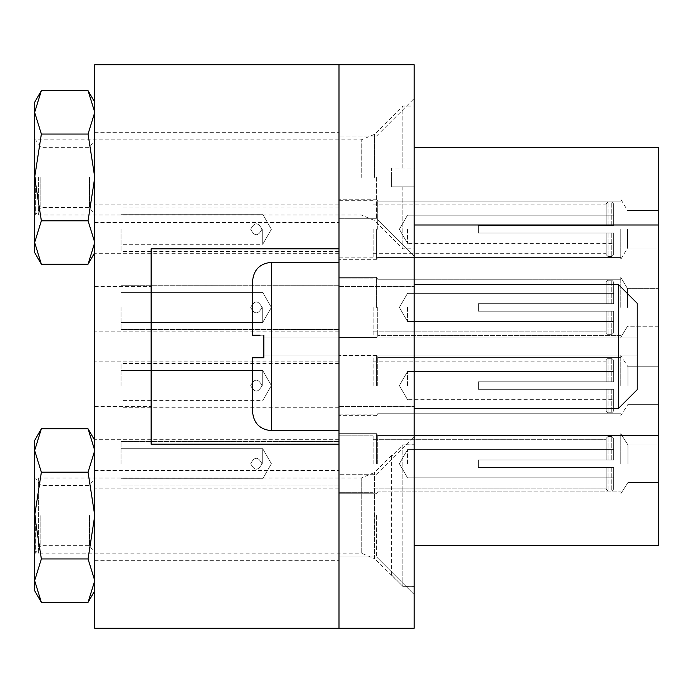<?xml version="1.0" encoding="UTF-8"?>
<svg xmlns="http://www.w3.org/2000/svg" width="693" height="693" viewBox="0 0 693 693"><rect width="100%" height="100%" fill="white"/><g stroke="black" fill="none" stroke-linecap="round" stroke-linejoin="round"><path stroke-width="0.52" stroke-dasharray="3.46 2.6" d="M338.99 229.27L338.99 259.329L338.99 229.27M376.559 229.27L376.559 259.329L376.559 229.27M377.685 229.27L377.685 201.091L377.685 229.27M338.99 307.423L338.99 277.365L338.99 307.423M376.559 307.423L376.559 277.365L376.559 307.423M377.685 307.423L377.685 335.603L377.685 307.423M338.99 385.577L338.99 355.518L338.99 385.577M376.559 385.577L376.559 355.518L376.559 385.577M377.685 385.577L377.685 357.397L377.685 385.577M620.781 229.27L620.781 259.329L620.781 229.27M627.546 229.27L627.546 248.059L627.546 229.27M658.35 229.27L658.35 248.059L658.35 229.27M620.781 307.423L620.781 277.365L620.781 307.423M627.546 307.423L627.546 288.635L627.546 307.423M658.35 307.423L658.35 288.635L658.35 307.423M620.781 385.577L620.781 355.518L620.781 385.577M627.962 385.577L627.962 366.788L627.962 385.577M658.35 385.577L658.35 366.788L658.35 385.577M338.99 463.73L338.99 433.671L338.99 463.73M376.559 463.73L376.559 433.671L376.559 463.73M377.685 463.73L377.685 435.55L377.685 463.73M620.781 463.73L620.781 433.671L620.781 463.73M627.962 463.73L627.962 444.941L627.962 463.73M658.35 463.73L658.35 444.941L658.35 463.73M414.128 545.634L658.35 545.634L658.35 147.366L414.128 147.366L414.128 545.634L414.128 147.366M414.128 346.5L414.128 286.382L414.128 346.5M338.99 346.5L338.99 64.709L338.99 628.291L414.128 628.291L414.128 64.709L338.99 64.709L338.99 628.291L338.99 444.187L151.126 444.187L151.126 248.813L338.99 248.813L151.126 248.813L151.126 444.187L338.99 444.187L338.99 346.5M414.128 177.425L414.128 98.519L414.128 177.425M376.559 177.425L376.559 218.754L376.559 177.425M338.99 177.425L338.99 222.514L338.99 177.425M414.128 515.575L414.128 594.481L414.128 515.575M376.559 515.575L376.559 556.903L376.559 515.575M338.99 515.575L338.99 560.663L338.99 515.575M94.768 463.73L94.768 439.301L94.768 463.73M94.768 307.423L94.768 331.843L94.768 307.423M94.768 385.577L94.768 409.996L94.768 385.577M94.768 229.27L94.768 253.699L94.768 229.27M34.65 590.722L34.65 515.575L34.65 553.144L34.65 515.575L41.363 558.956L88.054 558.956L94.768 515.575L94.768 590.722L94.768 440.427L94.768 450.502L88.054 472.193L41.363 472.193L34.65 450.502L34.65 440.427M34.65 252.573L34.65 177.425L34.65 214.995L34.65 177.425L41.363 220.807L88.054 220.807L94.768 177.425L94.768 252.573L94.768 102.278L94.768 112.344L88.054 134.044L41.363 134.044L34.65 112.344L34.65 102.278M338.99 628.291L94.768 628.291L94.768 64.709L338.99 64.709M151.126 346.5L151.126 406.618L151.126 346.5M338.99 248.813L151.126 248.813L151.126 444.187L338.99 444.187M618.433 408.498L637.213 389.709L637.213 303.291L637.213 389.709L637.213 303.291L618.433 284.502L618.433 408.498L618.433 346.5L618.433 408.498L414.128 408.498M263.842 335.23L263.842 346.5L263.842 335.23L252.573 335.23L252.573 281.124L252.573 335.23L263.842 335.23L263.842 357.77L263.842 337.11L263.842 357.77L252.573 357.77L263.842 357.77M252.573 335.23L260.057 335.23M252.573 357.77L252.573 411.876L252.573 357.77M263.842 346.5L263.842 355.89L263.842 346.5M618.433 346.5L618.433 284.502L618.433 346.5M373.18 229.27L373.18 257.831L373.18 229.27M478.378 229.27L478.378 225.52L606.124 225.52L606.124 204.851L606.124 225.52L478.378 225.52L478.378 233.03L613.643 233.03L478.378 233.03L478.378 229.27L478.378 233.03L606.124 233.03L606.124 253.699L606.124 233.03L478.378 233.03L478.378 225.52L478.378 229.27L478.378 225.52L613.643 225.52L606.124 225.52L606.124 203.915L606.124 225.52L613.643 225.52L478.378 225.52L606.124 225.52L606.124 204.851L606.124 225.52L478.378 225.52L478.378 233.03L613.643 233.03L613.643 243.364L613.643 233.03L606.124 233.03L606.124 254.634L606.124 233.03L613.643 233.03L613.643 254.634L613.643 233.03L478.378 233.03L478.378 229.27L478.378 233.03L606.124 233.03L606.124 253.699L606.124 233.03L478.378 233.03L478.378 225.52L478.378 229.27L478.378 225.52L613.643 225.52L613.643 203.915L613.643 225.52L606.124 225.52L606.124 203.915L606.124 225.52L613.643 225.52L478.378 225.52L606.124 225.52L606.124 204.851L606.124 225.52L478.378 225.52L478.378 233.03L613.643 233.03L613.643 243.364L613.643 233.03L606.124 233.03L606.124 254.634L606.124 233.03L613.643 233.03L613.643 254.634L613.643 233.03L478.378 233.03L478.378 229.27L478.378 233.03L606.124 233.03L606.124 253.699L606.124 233.03L478.378 233.03L478.378 225.52L478.378 229.27L478.378 225.52L613.643 225.52L613.643 203.915L613.643 225.52L606.124 225.52L606.124 203.915L606.124 225.52L613.643 225.52L478.378 225.52L606.124 225.52L606.124 204.851L606.124 225.52L478.378 225.52L478.378 233.03L613.643 233.03L613.643 243.364L613.643 233.03L606.124 233.03L606.124 254.634L606.124 233.03L613.643 233.03L613.643 254.634L613.643 233.03L478.378 233.03L478.378 229.27L478.378 233.03L606.124 233.03L606.124 253.699L606.124 233.03L478.378 233.03L478.378 225.52L478.378 229.27L478.378 225.52L613.643 225.52L613.643 203.915L613.643 225.52L606.124 225.52L606.124 203.915L606.124 225.52L613.643 225.52L478.378 225.52L606.124 225.52L606.124 204.851L606.124 225.52L478.378 225.52L478.378 233.03L613.643 233.03L613.643 243.364L613.643 233.03L606.124 233.03L606.124 254.634L606.124 233.03L613.643 233.03L613.643 254.634L613.643 233.03L478.378 233.03L478.378 229.27L478.378 233.03L606.124 233.03L606.124 253.699L606.124 233.03L478.378 233.03L478.378 225.52L478.378 229.27L478.378 225.52L613.643 225.52L613.643 203.915L613.643 225.52L606.124 225.52L606.124 203.915L606.124 225.52L613.643 225.52L478.378 225.52L606.124 225.52L606.124 204.851L606.124 225.52L478.378 225.52L478.378 233.03L613.643 233.03L613.643 243.364L613.643 233.03L606.124 233.03L606.124 254.634L606.124 233.03L613.643 233.03L613.643 254.634L613.643 233.03L478.378 233.03L478.378 229.27L478.378 233.03L606.124 233.03L606.124 253.699L606.124 233.03L478.378 233.03L478.378 225.52L478.378 229.27L478.378 225.52L613.643 225.52L613.643 203.915L613.643 225.52L606.124 225.52L606.124 203.915L606.124 225.52L613.643 225.52L478.378 225.52L606.124 225.52L606.124 204.851L606.124 225.52L478.378 225.52L478.378 233.03L613.643 233.03L613.643 243.364L613.643 233.03L606.124 233.03L606.124 254.634L606.124 233.03L613.643 233.03L613.643 254.634L613.643 233.03L478.378 233.03L478.378 229.27L478.378 233.03L606.124 233.03L606.124 253.699L606.124 233.03L478.378 233.03L478.378 225.52L478.378 229.27L478.378 225.52L613.643 225.52L613.643 203.915L613.643 225.52L606.124 225.52L606.124 203.915L606.124 225.52L613.643 225.52L478.378 225.52L606.124 225.52L606.124 204.851L606.124 225.52L478.378 225.52L478.378 233.03L613.643 233.03L613.643 243.364L613.643 233.03L606.124 233.03L606.124 254.634L606.124 233.03L613.643 233.03L613.643 254.634L613.643 233.03L478.378 233.03L478.378 229.27L478.378 233.03L606.124 233.03L606.124 253.699L606.124 233.03L478.378 233.03L478.378 225.52L478.378 229.27L478.378 225.52L613.643 225.52L613.643 203.915L613.643 225.52L606.124 225.52L606.124 203.915L606.124 225.52L613.643 225.52L478.378 225.52L606.124 225.52L606.124 204.851L606.124 225.52L478.378 225.52L478.378 233.03L613.643 233.03L613.643 243.364L613.643 233.03L606.124 233.03L606.124 254.634L606.124 233.03L613.643 233.03L613.643 254.634L613.643 233.03L478.378 233.03L478.378 229.27L478.378 233.03L606.124 233.03L606.124 253.699L606.124 233.03L478.378 233.03L478.378 225.52L478.378 229.27L478.378 225.52L613.643 225.52L613.643 203.915L613.643 225.52L606.124 225.52L606.124 203.915L606.124 225.52L613.643 225.52L478.378 225.52L606.124 225.52L606.124 204.851L606.124 225.52L478.378 225.52L478.378 233.03L613.643 233.03L613.643 243.364L613.643 233.03L606.124 233.03L606.124 254.634L606.124 233.03L613.643 233.03L613.643 254.634L613.643 233.03L478.378 233.03L478.378 229.27L478.378 233.03L606.124 233.03L606.124 253.699L606.124 233.03L478.378 233.03L478.378 225.52L478.378 229.27L478.378 225.52L613.643 225.52L613.643 203.915L613.643 225.52L606.124 225.52L606.124 203.915L606.124 225.52L613.643 225.52L478.378 225.52L606.124 225.52L606.124 204.851L606.124 225.52L478.378 225.52L478.378 233.03L613.643 233.03L613.643 243.364L613.643 233.03L606.124 233.03L606.124 254.634L606.124 233.03L613.643 233.03L613.643 254.634L613.643 233.03L478.378 233.03L478.378 229.27L478.378 233.03L606.124 233.03L606.124 253.699L606.124 233.03L478.378 233.03L478.378 225.52L478.378 229.27L478.378 225.52L613.643 225.52L613.643 203.915L613.643 225.52L606.124 225.52L606.124 203.915L606.124 225.52L613.643 225.52L478.378 225.52L606.124 225.52L606.124 204.851L606.124 225.52L478.378 225.52L478.378 233.03L613.643 233.03L613.643 243.364L613.643 233.03L606.124 233.03L606.124 254.634L606.124 233.03L613.643 233.03L613.643 254.634L613.643 233.03L478.378 233.03L478.378 229.27L478.378 233.03L606.124 233.03L606.124 253.699L606.124 233.03L478.378 233.03L478.378 225.52L478.378 229.27L478.378 225.52L613.643 225.52L613.643 203.915L613.643 225.52L606.124 225.52L606.124 203.915L606.124 225.52L613.643 225.52L478.378 225.52L606.124 225.52L606.124 204.851L606.124 225.52L478.378 225.52L478.378 233.03L613.643 233.03L613.643 243.364L613.643 233.03L606.124 233.03L606.124 254.634L606.124 233.03L613.643 233.03L613.643 254.634L613.643 233.03L478.378 233.03L478.378 229.27L478.378 233.03L606.124 233.03L606.124 253.699L606.124 233.03L478.378 233.03L478.378 225.52L478.378 229.27L478.378 225.52L613.643 225.52L613.643 203.915L613.643 225.52L606.124 225.52L606.124 203.915L606.124 225.52L613.643 225.52L478.378 225.52L606.124 225.52L606.124 204.851L606.124 225.52L478.378 225.52L478.378 233.03L613.643 233.03L613.643 243.364L613.643 233.03L606.124 233.03L606.124 254.634L606.124 233.03L613.643 233.03L613.643 254.634L613.643 233.03L478.378 233.03L478.378 229.27L478.378 233.03L606.124 233.03L606.124 253.699L606.124 233.03L478.378 233.03L478.378 225.52L478.378 229.27L478.378 225.52L613.643 225.52L613.643 203.915L613.643 225.52L606.124 225.52L606.124 203.915L606.124 225.52L613.643 225.52L478.378 225.52L606.124 225.52L606.124 204.851L606.124 225.52L478.378 225.52L478.378 233.03L613.643 233.03L613.643 243.364L613.643 233.03L606.124 233.03L606.124 254.634L606.124 233.03L613.643 233.03L613.643 254.634L613.643 233.03L478.378 233.03L478.378 229.27L478.378 233.03L606.124 233.03L606.124 253.699L606.124 233.03L478.378 233.03L478.378 225.52L478.378 229.27L478.378 225.52L613.643 225.52L613.643 203.915L613.643 225.52L606.124 225.52L606.124 203.915L606.124 225.52L613.643 225.52L478.378 225.52L606.124 225.52L606.124 204.851L606.124 225.52L478.378 225.52L478.378 233.03L613.643 233.03L613.643 243.364L613.643 233.03L606.124 233.03L606.124 254.634L606.124 233.03L613.643 233.03L613.643 254.634L613.643 233.03L478.378 233.03L478.378 229.27L478.378 233.03L606.124 233.03L606.124 253.699L606.124 233.03L478.378 233.03L478.378 225.52L478.378 229.27L478.378 225.52L613.643 225.52L613.643 203.915L613.643 225.52L606.124 225.52L606.124 203.915L606.124 225.52L613.643 225.52L478.378 225.52L606.124 225.52L606.124 204.851L606.124 225.52L478.378 225.52L478.378 233.03L613.643 233.03L613.643 243.364L613.643 233.03L606.124 233.03L606.124 254.634L606.124 233.03L613.643 233.03L613.643 254.634L613.643 233.03L478.378 233.03L478.378 229.27L478.378 233.03L606.124 233.03L606.124 253.699L606.124 233.03L478.378 233.03L478.378 225.52L478.378 229.27L478.378 225.52L613.643 225.52L613.643 203.915L613.643 225.52L606.124 225.52L606.124 203.915L606.124 225.52L613.643 225.52L478.378 225.52L606.124 225.52L606.124 204.851L606.124 225.52L478.378 225.52L478.378 233.03L613.643 233.03L613.643 243.364L613.643 233.03L606.124 233.03L606.124 254.634L606.124 233.03L613.643 233.03L613.643 254.634L613.643 233.03L478.378 233.03L478.378 229.27L478.378 233.03L606.124 233.03L606.124 253.699L606.124 233.03L478.378 233.03L478.378 225.52L478.378 229.27L478.378 225.52L613.643 225.52L613.643 203.915L613.643 225.52L606.124 225.52L606.124 203.915L606.124 225.52L613.643 225.52L478.378 225.52L606.124 225.52L606.124 204.851L606.124 225.52L478.378 225.52L478.378 233.03L613.643 233.03L613.643 243.364L613.643 233.03L606.124 233.03L606.124 254.634L606.124 233.03L613.643 233.03L613.643 254.634L613.643 233.03L478.378 233.03L478.378 229.27L478.378 233.03L606.124 233.03L606.124 253.699L606.124 233.03L478.378 233.03L478.378 229.27M407.519 229.27L407.519 243.364L407.519 229.27M261.963 229.27C258.212 222.003 254.452 222.003 250.693 229.27C254.444 236.547 258.203 236.547 261.963 229.27C258.203 236.547 254.452 236.547 250.693 229.27C254.444 222.003 258.203 222.003 261.963 229.27C258.212 222.003 254.452 222.003 250.693 229.27C254.444 236.547 258.203 236.547 261.963 229.27C258.203 236.547 254.452 236.547 250.693 229.27C254.444 222.003 258.203 222.003 261.963 229.27C258.212 222.003 254.452 222.003 250.693 229.27C254.444 236.547 258.203 236.547 261.963 229.27C258.203 236.547 254.452 236.547 250.693 229.27C254.444 222.003 258.203 222.003 261.963 229.27C258.212 222.003 254.452 222.003 250.693 229.27C254.444 236.547 258.203 236.547 261.963 229.27C258.203 236.547 254.452 236.547 250.693 229.27C254.444 222.003 258.203 222.003 261.963 229.27C258.212 222.003 254.452 222.003 250.693 229.27C254.444 236.547 258.203 236.547 261.963 229.27C258.203 236.547 254.452 236.547 250.693 229.27C254.444 222.003 258.203 222.003 261.963 229.27C258.212 222.003 254.452 222.003 250.693 229.27C254.444 236.547 258.203 236.547 261.963 229.27C258.203 236.547 254.452 236.547 250.693 229.27C254.444 222.003 258.203 222.003 261.963 229.27C258.212 222.003 254.452 222.003 250.693 229.27C254.444 236.547 258.203 236.547 261.963 229.27C258.203 236.547 254.452 236.547 250.693 229.27C254.444 222.003 258.203 222.003 261.963 229.27C258.212 222.003 254.452 222.003 250.693 229.27C254.444 236.547 258.203 236.547 261.963 229.27C258.203 236.547 254.452 236.547 250.693 229.27C254.444 222.003 258.203 222.003 261.963 229.27C258.212 222.003 254.452 222.003 250.693 229.27C254.444 236.547 258.203 236.547 261.963 229.27C258.203 236.547 254.452 236.547 250.693 229.27C254.444 222.003 258.203 222.003 261.963 229.27C258.212 222.003 254.452 222.003 250.693 229.27C254.444 236.547 258.203 236.547 261.963 229.27C258.203 236.547 254.452 236.547 250.693 229.27C254.444 222.003 258.203 222.003 261.963 229.27C258.212 222.003 254.452 222.003 250.693 229.27C254.444 236.547 258.203 236.547 261.963 229.27C258.203 236.547 254.452 236.547 250.693 229.27C254.444 222.003 258.203 222.003 261.963 229.27C258.212 222.003 254.452 222.003 250.693 229.27C254.444 236.547 258.203 236.547 261.963 229.27C258.203 236.547 254.452 236.547 250.693 229.27C254.444 222.003 258.203 222.003 261.963 229.27C258.212 222.003 254.452 222.003 250.693 229.27C254.444 236.547 258.203 236.547 261.963 229.27C258.203 236.547 254.452 236.547 250.693 229.27C254.444 222.003 258.203 222.003 261.963 229.27C258.212 222.003 254.452 222.003 250.693 229.27C254.444 236.547 258.203 236.547 261.963 229.27C258.203 236.547 254.452 236.547 250.693 229.27C254.444 222.003 258.203 222.003 261.963 229.27C258.212 222.003 254.452 222.003 250.693 229.27C254.444 236.547 258.203 236.547 261.963 229.27C258.203 236.547 254.452 236.547 250.693 229.27C254.444 222.003 258.203 222.003 261.963 229.27C258.212 222.003 254.452 222.003 250.693 229.27C254.444 236.547 258.203 236.547 261.963 229.27C258.203 236.547 254.452 236.547 250.693 229.27C254.444 222.003 258.203 222.003 261.963 229.27C258.212 222.003 254.452 222.003 250.693 229.27C254.444 236.547 258.203 236.547 261.963 229.27C258.203 236.547 254.452 236.547 250.693 229.27C254.444 222.003 258.203 222.003 261.963 229.27C258.212 222.003 254.452 222.003 250.693 229.27C254.444 236.547 258.203 236.547 261.963 229.27C258.203 236.547 254.452 236.547 250.693 229.27C254.444 222.003 258.203 222.003 261.963 229.27C258.212 222.003 254.452 222.003 250.693 229.27C254.444 236.547 258.203 236.547 261.963 229.27C258.203 236.547 254.452 236.547 250.693 229.27C254.444 222.003 258.203 222.003 261.963 229.27M121.067 229.27L121.067 251.446L121.067 229.27M262.716 229.27L262.716 244.3L262.716 229.27M373.18 307.423L373.18 335.984L373.18 307.423M478.378 307.423L478.378 303.664L606.124 303.664L606.124 283.004L606.124 303.664L478.378 303.664L478.378 311.183L613.643 311.183L478.378 311.183L478.378 307.423L478.378 311.183L606.124 311.183L606.124 331.843L606.124 311.183L478.378 311.183L478.378 303.664L478.378 307.423L478.378 303.664L613.643 303.664L606.124 303.664L606.124 282.06L606.124 303.664L613.643 303.664L478.378 303.664L606.124 303.664L606.124 283.004L606.124 303.664L478.378 303.664L478.378 311.183L613.643 311.183L613.643 321.517L613.643 311.183L606.124 311.183L606.124 332.787L606.124 311.183L613.643 311.183L613.643 332.787L613.643 311.183L478.378 311.183L478.378 307.423L478.378 311.183L606.124 311.183L606.124 331.843L606.124 311.183L478.378 311.183L478.378 303.664L478.378 307.423L478.378 303.664L613.643 303.664L613.643 282.06L613.643 303.664L606.124 303.664L606.124 282.06L606.124 303.664L613.643 303.664L478.378 303.664L606.124 303.664L606.124 283.004L606.124 303.664L478.378 303.664L478.378 311.183L613.643 311.183L613.643 321.517L613.643 311.183L606.124 311.183L606.124 332.787L606.124 311.183L613.643 311.183L613.643 332.787L613.643 311.183L478.378 311.183L478.378 307.423L478.378 311.183L606.124 311.183L606.124 331.843L606.124 311.183L478.378 311.183L478.378 303.664L478.378 307.423L478.378 303.664L613.643 303.664L613.643 282.06L613.643 303.664L606.124 303.664L606.124 282.06L606.124 303.664L613.643 303.664L478.378 303.664L606.124 303.664L606.124 283.004L606.124 303.664L478.378 303.664L478.378 311.183L613.643 311.183L613.643 321.517L613.643 311.183L606.124 311.183L606.124 332.787L606.124 311.183L613.643 311.183L613.643 332.787L613.643 311.183L478.378 311.183L478.378 307.423L478.378 311.183L606.124 311.183L606.124 331.843L606.124 311.183L478.378 311.183L478.378 303.664L478.378 307.423L478.378 303.664L613.643 303.664L613.643 282.06L613.643 303.664L606.124 303.664L606.124 282.06L606.124 303.664L613.643 303.664L478.378 303.664L606.124 303.664L606.124 283.004L606.124 303.664L478.378 303.664L478.378 311.183L613.643 311.183L613.643 321.517L613.643 311.183L606.124 311.183L606.124 332.787L606.124 311.183L613.643 311.183L613.643 332.787L613.643 311.183L478.378 311.183L478.378 307.423L478.378 311.183L606.124 311.183L606.124 331.843L606.124 311.183L478.378 311.183L478.378 303.664L478.378 307.423L478.378 303.664L613.643 303.664L613.643 282.06L613.643 303.664L606.124 303.664L606.124 282.06L606.124 303.664L613.643 303.664L478.378 303.664L606.124 303.664L606.124 283.004L606.124 303.664L478.378 303.664L478.378 311.183L613.643 311.183L613.643 321.517L613.643 311.183L606.124 311.183L606.124 332.787L606.124 311.183L613.643 311.183L613.643 332.787L613.643 311.183L478.378 311.183L478.378 307.423L478.378 311.183L606.124 311.183L606.124 331.843L606.124 311.183L478.378 311.183L478.378 303.664L478.378 307.423L478.378 303.664L613.643 303.664L613.643 282.06L613.643 303.664L606.124 303.664L606.124 282.06L606.124 303.664L613.643 303.664L478.378 303.664L606.124 303.664L606.124 283.004L606.124 303.664L478.378 303.664L478.378 311.183L613.643 311.183L613.643 321.517L613.643 311.183L606.124 311.183L606.124 332.787L606.124 311.183L613.643 311.183L613.643 332.787L613.643 311.183L478.378 311.183L478.378 307.423L478.378 311.183L606.124 311.183L606.124 331.843L606.124 311.183L478.378 311.183L478.378 303.664L478.378 307.423L478.378 303.664L613.643 303.664L613.643 282.06L613.643 303.664L606.124 303.664L606.124 282.06L606.124 303.664L613.643 303.664L478.378 303.664L606.124 303.664L606.124 283.004L606.124 303.664L478.378 303.664L478.378 311.183L613.643 311.183L613.643 321.517L613.643 311.183L606.124 311.183L606.124 332.787L606.124 311.183L613.643 311.183L613.643 332.787L613.643 311.183L478.378 311.183L478.378 307.423L478.378 311.183L606.124 311.183L606.124 331.843L606.124 311.183L478.378 311.183L478.378 303.664L478.378 307.423L478.378 303.664L613.643 303.664L613.643 282.06L613.643 303.664L606.124 303.664L606.124 282.06L606.124 303.664L613.643 303.664L478.378 303.664L606.124 303.664L606.124 283.004L606.124 303.664L478.378 303.664L478.378 311.183L613.643 311.183L613.643 321.517L613.643 311.183L606.124 311.183L606.124 332.787L606.124 311.183L613.643 311.183L613.643 332.787L613.643 311.183L478.378 311.183L478.378 307.423L478.378 311.183L606.124 311.183L606.124 331.843L606.124 311.183L478.378 311.183L478.378 303.664L478.378 307.423L478.378 303.664L613.643 303.664L613.643 282.06L613.643 303.664L606.124 303.664L606.124 282.06L606.124 303.664L613.643 303.664L478.378 303.664L606.124 303.664L606.124 283.004L606.124 303.664L478.378 303.664L478.378 311.183L613.643 311.183L613.643 321.517L613.643 311.183L606.124 311.183L606.124 332.787L606.124 311.183L613.643 311.183L613.643 332.787L613.643 311.183L478.378 311.183L478.378 307.423L478.378 311.183L606.124 311.183L606.124 331.843L606.124 311.183L478.378 311.183L478.378 303.664L478.378 307.423L478.378 303.664L613.643 303.664L613.643 282.06L613.643 303.664L606.124 303.664L606.124 282.06L606.124 303.664L613.643 303.664L478.378 303.664L606.124 303.664L606.124 283.004L606.124 303.664L478.378 303.664L478.378 311.183L613.643 311.183L613.643 321.517L613.643 311.183L606.124 311.183L606.124 332.787L606.124 311.183L613.643 311.183L613.643 332.787L613.643 311.183L478.378 311.183L478.378 307.423L478.378 311.183L606.124 311.183L606.124 331.843L606.124 311.183L478.378 311.183L478.378 303.664L478.378 307.423L478.378 303.664L613.643 303.664L613.643 282.06L613.643 303.664L606.124 303.664L606.124 282.06L606.124 303.664L613.643 303.664L478.378 303.664L606.124 303.664L606.124 283.004L606.124 303.664L478.378 303.664L478.378 311.183L613.643 311.183L613.643 321.517L613.643 311.183L606.124 311.183L606.124 332.787L606.124 311.183L613.643 311.183L613.643 332.787L613.643 311.183L478.378 311.183L478.378 307.423L478.378 311.183L606.124 311.183L606.124 331.843L606.124 311.183L478.378 311.183L478.378 303.664L478.378 307.423L478.378 303.664L613.643 303.664L613.643 282.06L613.643 303.664L606.124 303.664L606.124 282.06L606.124 303.664L613.643 303.664L478.378 303.664L606.124 303.664L606.124 283.004L606.124 303.664L478.378 303.664L478.378 311.183L613.643 311.183L613.643 321.517L613.643 311.183L606.124 311.183L606.124 332.787L606.124 311.183L613.643 311.183L613.643 332.787L613.643 311.183L478.378 311.183L478.378 307.423L478.378 311.183L606.124 311.183L606.124 331.843L606.124 311.183L478.378 311.183L478.378 303.664L478.378 307.423L478.378 303.664L613.643 303.664L613.643 282.06L613.643 303.664L606.124 303.664L606.124 282.06L606.124 303.664L613.643 303.664L478.378 303.664L606.124 303.664L606.124 283.004L606.124 303.664L478.378 303.664L478.378 311.183L613.643 311.183L613.643 321.517L613.643 311.183L606.124 311.183L606.124 332.787L606.124 311.183L613.643 311.183L613.643 332.787L613.643 311.183L478.378 311.183L478.378 307.423L478.378 311.183L606.124 311.183L606.124 331.843L606.124 311.183L478.378 311.183L478.378 303.664L478.378 307.423L478.378 303.664L613.643 303.664L613.643 282.06L613.643 303.664L606.124 303.664L606.124 282.06L606.124 303.664L613.643 303.664L478.378 303.664L606.124 303.664L606.124 283.004L606.124 303.664L478.378 303.664L478.378 311.183L613.643 311.183L613.643 321.517L613.643 311.183L606.124 311.183L606.124 332.787L606.124 311.183L613.643 311.183L613.643 332.787L613.643 311.183L478.378 311.183L478.378 307.423L478.378 311.183L606.124 311.183L606.124 331.843L606.124 311.183L478.378 311.183L478.378 303.664L478.378 307.423L478.378 303.664L613.643 303.664L613.643 282.06L613.643 303.664L606.124 303.664L606.124 282.06L606.124 303.664L613.643 303.664L478.378 303.664L606.124 303.664L606.124 283.004L606.124 303.664L478.378 303.664L478.378 311.183L613.643 311.183L613.643 321.517L613.643 311.183L606.124 311.183L606.124 332.787L606.124 311.183L613.643 311.183L613.643 332.787L613.643 311.183L478.378 311.183L478.378 307.423L478.378 311.183L606.124 311.183L606.124 331.843L606.124 311.183L478.378 311.183L478.378 303.664L478.378 307.423L478.378 303.664L613.643 303.664L613.643 282.06L613.643 303.664L606.124 303.664L606.124 282.06L606.124 303.664L613.643 303.664L478.378 303.664L606.124 303.664L606.124 283.004L606.124 303.664L478.378 303.664L478.378 311.183L613.643 311.183L613.643 321.517L613.643 311.183L606.124 311.183L606.124 332.787L606.124 311.183L613.643 311.183L613.643 332.787L613.643 311.183L478.378 311.183L478.378 307.423L478.378 311.183L606.124 311.183L606.124 331.843L606.124 311.183L478.378 311.183L478.378 303.664L478.378 307.423L478.378 303.664L613.643 303.664L613.643 282.06L613.643 303.664L606.124 303.664L606.124 282.06L606.124 303.664L613.643 303.664L478.378 303.664L606.124 303.664L606.124 283.004L606.124 303.664L478.378 303.664L478.378 311.183L613.643 311.183L613.643 321.517L613.643 311.183L606.124 311.183L606.124 332.787L606.124 311.183L613.643 311.183L613.643 332.787L613.643 311.183L478.378 311.183L478.378 307.423L478.378 311.183L606.124 311.183L606.124 331.843L606.124 311.183L478.378 311.183L478.378 303.664L478.378 307.423L478.378 303.664L613.643 303.664L613.643 282.06L613.643 303.664L606.124 303.664L606.124 282.06L606.124 303.664L613.643 303.664L478.378 303.664L606.124 303.664L606.124 283.004L606.124 303.664L478.378 303.664L478.378 311.183L613.643 311.183L613.643 321.517L613.643 311.183L606.124 311.183L606.124 332.787L606.124 311.183L613.643 311.183L613.643 332.787L613.643 311.183L478.378 311.183L478.378 307.423L478.378 311.183L606.124 311.183L606.124 331.843L606.124 311.183L478.378 311.183L478.378 303.664L478.378 307.423L478.378 303.664L613.643 303.664L613.643 282.06L613.643 303.664L606.124 303.664L606.124 282.06L606.124 303.664L613.643 303.664L478.378 303.664L606.124 303.664L606.124 283.004L606.124 303.664L478.378 303.664L478.378 311.183L613.643 311.183L613.643 321.517L613.643 311.183L606.124 311.183L606.124 332.787L606.124 311.183L613.643 311.183L613.643 332.787L613.643 311.183L478.378 311.183L478.378 307.423L478.378 311.183L606.124 311.183L606.124 331.843L606.124 311.183L478.378 311.183L478.378 307.423M407.519 307.423L407.519 321.517L407.519 307.423M261.963 307.423C258.212 300.156 254.452 300.156 250.693 307.423C254.444 314.691 258.203 314.691 261.963 307.423C258.203 314.7 254.452 314.7 250.693 307.423C254.444 300.156 258.203 300.156 261.963 307.423C258.212 300.156 254.452 300.156 250.693 307.423C254.444 314.691 258.203 314.691 261.963 307.423C258.203 314.7 254.452 314.7 250.693 307.423C254.444 300.156 258.203 300.156 261.963 307.423C258.212 300.156 254.452 300.156 250.693 307.423C254.444 314.691 258.203 314.691 261.963 307.423C258.203 314.7 254.452 314.7 250.693 307.423C254.444 300.156 258.203 300.156 261.963 307.423C258.212 300.156 254.452 300.156 250.693 307.423C254.444 314.691 258.203 314.691 261.963 307.423C258.203 314.7 254.452 314.7 250.693 307.423C254.444 300.156 258.203 300.156 261.963 307.423C258.212 300.156 254.452 300.156 250.693 307.423C254.444 314.691 258.203 314.691 261.963 307.423C258.203 314.7 254.452 314.7 250.693 307.423C254.444 300.156 258.203 300.156 261.963 307.423C258.212 300.156 254.452 300.156 250.693 307.423C254.444 314.691 258.203 314.691 261.963 307.423C258.203 314.7 254.452 314.7 250.693 307.423C254.444 300.156 258.203 300.156 261.963 307.423C258.212 300.156 254.452 300.156 250.693 307.423C254.444 314.691 258.203 314.691 261.963 307.423C258.203 314.7 254.452 314.7 250.693 307.423C254.444 300.156 258.203 300.156 261.963 307.423C258.212 300.156 254.452 300.156 250.693 307.423C254.444 314.691 258.203 314.691 261.963 307.423C258.203 314.7 254.452 314.7 250.693 307.423C254.444 300.156 258.203 300.156 261.963 307.423C258.212 300.156 254.452 300.156 250.693 307.423C254.444 314.691 258.203 314.691 261.963 307.423C258.203 314.7 254.452 314.7 250.693 307.423C254.444 300.156 258.203 300.156 261.963 307.423C258.212 300.156 254.452 300.156 250.693 307.423C254.444 314.691 258.203 314.691 261.963 307.423C258.203 314.7 254.452 314.7 250.693 307.423C254.444 300.156 258.203 300.156 261.963 307.423C258.212 300.156 254.452 300.156 250.693 307.423C254.444 314.691 258.203 314.691 261.963 307.423C258.203 314.7 254.452 314.7 250.693 307.423C254.444 300.156 258.203 300.156 261.963 307.423C258.212 300.156 254.452 300.156 250.693 307.423C254.444 314.691 258.203 314.691 261.963 307.423C258.203 314.7 254.452 314.7 250.693 307.423C254.444 300.156 258.203 300.156 261.963 307.423C258.212 300.156 254.452 300.156 250.693 307.423C254.444 314.691 258.203 314.691 261.963 307.423C258.203 314.7 254.452 314.7 250.693 307.423C254.444 300.156 258.203 300.156 261.963 307.423C258.212 300.156 254.452 300.156 250.693 307.423C254.444 314.691 258.203 314.691 261.963 307.423C258.203 314.7 254.452 314.7 250.693 307.423C254.444 300.156 258.203 300.156 261.963 307.423C258.212 300.156 254.452 300.156 250.693 307.423C254.444 314.691 258.203 314.691 261.963 307.423C258.203 314.7 254.452 314.7 250.693 307.423C254.444 300.156 258.203 300.156 261.963 307.423C258.212 300.156 254.452 300.156 250.693 307.423C254.444 314.691 258.203 314.691 261.963 307.423C258.203 314.7 254.452 314.7 250.693 307.423C254.444 300.156 258.203 300.156 261.963 307.423C258.212 300.156 254.452 300.156 250.693 307.423C254.444 314.691 258.203 314.691 261.963 307.423C258.203 314.7 254.452 314.7 250.693 307.423C254.444 300.156 258.203 300.156 261.963 307.423C258.212 300.156 254.452 300.156 250.693 307.423C254.444 314.691 258.203 314.691 261.963 307.423C258.203 314.7 254.452 314.7 250.693 307.423C254.444 300.156 258.203 300.156 261.963 307.423C258.212 300.156 254.452 300.156 250.693 307.423C254.444 314.691 258.203 314.691 261.963 307.423C258.203 314.7 254.452 314.7 250.693 307.423C254.444 300.156 258.203 300.156 261.963 307.423C258.212 300.156 254.452 300.156 250.693 307.423C254.444 314.691 258.203 314.691 261.963 307.423C258.203 314.7 254.452 314.7 250.693 307.423C254.444 300.156 258.203 300.156 261.963 307.423M121.067 307.423L121.067 329.591L121.067 307.423M262.716 307.423L262.716 322.453L262.716 307.423M373.18 385.577L373.18 357.016L373.18 385.577M478.378 385.577L478.378 381.817L606.124 381.817L606.124 361.157L606.124 381.817L478.378 381.817L478.378 389.336L613.643 389.336L478.378 389.336L478.378 385.577L478.378 389.336L606.124 389.336L606.124 409.996L606.124 389.336L478.378 389.336L478.378 381.817L478.378 385.577L478.378 381.817L613.643 381.817L606.124 381.817L606.124 360.213L606.124 381.817L613.643 381.817L478.378 381.817L606.124 381.817L606.124 361.157L606.124 381.817L478.378 381.817L478.378 389.336L613.643 389.336L613.643 399.662L613.643 389.336L606.124 389.336L606.124 410.94L606.124 389.336L613.643 389.336L613.643 410.94L613.643 389.336L478.378 389.336L478.378 385.577L478.378 389.336L606.124 389.336L606.124 409.996L606.124 389.336L478.378 389.336L478.378 381.817L478.378 385.577L478.378 381.817L613.643 381.817L613.643 360.213L613.643 381.817L606.124 381.817L606.124 360.213L606.124 381.817L613.643 381.817L478.378 381.817L606.124 381.817L606.124 361.157L606.124 381.817L478.378 381.817L478.378 389.336L613.643 389.336L613.643 399.662L613.643 389.336L606.124 389.336L606.124 410.94L606.124 389.336L613.643 389.336L613.643 410.94L613.643 389.336L478.378 389.336L478.378 385.577L478.378 389.336L606.124 389.336L606.124 409.996L606.124 389.336L478.378 389.336L478.378 381.817L478.378 385.577L478.378 381.817L613.643 381.817L613.643 360.213L613.643 381.817L606.124 381.817L606.124 360.213L606.124 381.817L613.643 381.817L478.378 381.817L606.124 381.817L606.124 361.157L606.124 381.817L478.378 381.817L478.378 389.336L613.643 389.336L613.643 399.662L613.643 389.336L606.124 389.336L606.124 410.94L606.124 389.336L613.643 389.336L613.643 410.94L613.643 389.336L478.378 389.336L478.378 385.577L478.378 389.336L606.124 389.336L606.124 409.996L606.124 389.336L478.378 389.336L478.378 381.817L478.378 385.577L478.378 381.817L613.643 381.817L613.643 360.213L613.643 381.817L606.124 381.817L606.124 360.213L606.124 381.817L613.643 381.817L478.378 381.817L606.124 381.817L606.124 361.157L606.124 381.817L478.378 381.817L478.378 389.336L613.643 389.336L613.643 399.662L613.643 389.336L606.124 389.336L606.124 410.94L606.124 389.336L613.643 389.336L613.643 410.94L613.643 389.336L478.378 389.336L478.378 385.577L478.378 389.336L606.124 389.336L606.124 409.996L606.124 389.336L478.378 389.336L478.378 381.817L478.378 385.577L478.378 381.817L613.643 381.817L613.643 360.213L613.643 381.817L606.124 381.817L606.124 360.213L606.124 381.817L613.643 381.817L478.378 381.817L606.124 381.817L606.124 361.157L606.124 381.817L478.378 381.817L478.378 389.336L613.643 389.336L613.643 399.662L613.643 389.336L606.124 389.336L606.124 410.94L606.124 389.336L613.643 389.336L613.643 410.94L613.643 389.336L478.378 389.336L478.378 385.577L478.378 389.336L606.124 389.336L606.124 409.996L606.124 389.336L478.378 389.336L478.378 381.817L478.378 385.577L478.378 381.817L613.643 381.817L613.643 360.213L613.643 381.817L606.124 381.817L606.124 360.213L606.124 381.817L613.643 381.817L478.378 381.817L606.124 381.817L606.124 361.157L606.124 381.817L478.378 381.817L478.378 389.336L613.643 389.336L613.643 399.662L613.643 389.336L606.124 389.336L606.124 410.94L606.124 389.336L613.643 389.336L613.643 410.94L613.643 389.336L478.378 389.336L478.378 385.577L478.378 389.336L606.124 389.336L606.124 409.996L606.124 389.336L478.378 389.336L478.378 381.817L478.378 385.577L478.378 381.817L613.643 381.817L613.643 360.213L613.643 381.817L606.124 381.817L606.124 360.213L606.124 381.817L613.643 381.817L478.378 381.817L606.124 381.817L606.124 361.157L606.124 381.817L478.378 381.817L478.378 389.336L613.643 389.336L613.643 399.662L613.643 389.336L606.124 389.336L606.124 410.94L606.124 389.336L613.643 389.336L613.643 410.94L613.643 389.336L478.378 389.336L478.378 385.577L478.378 389.336L606.124 389.336L606.124 409.996L606.124 389.336L478.378 389.336L478.378 381.817L478.378 385.577L478.378 381.817L613.643 381.817L613.643 360.213L613.643 381.817L606.124 381.817L606.124 360.213L606.124 381.817L613.643 381.817L478.378 381.817L606.124 381.817L606.124 361.157L606.124 381.817L478.378 381.817L478.378 389.336L613.643 389.336L613.643 399.662L613.643 389.336L606.124 389.336L606.124 410.94L606.124 389.336L613.643 389.336L613.643 410.94L613.643 389.336L478.378 389.336L478.378 385.577L478.378 389.336L606.124 389.336L606.124 409.996L606.124 389.336L478.378 389.336L478.378 381.817L478.378 385.577L478.378 381.817L613.643 381.817L613.643 360.213L613.643 381.817L606.124 381.817L606.124 360.213L606.124 381.817L613.643 381.817L478.378 381.817L606.124 381.817L606.124 361.157L606.124 381.817L478.378 381.817L478.378 389.336L613.643 389.336L613.643 399.662L613.643 389.336L606.124 389.336L606.124 410.94L606.124 389.336L613.643 389.336L613.643 410.94L613.643 389.336L478.378 389.336L478.378 385.577L478.378 389.336L606.124 389.336L606.124 409.996L606.124 389.336L478.378 389.336L478.378 381.817L478.378 385.577L478.378 381.817L613.643 381.817L613.643 360.213L613.643 381.817L606.124 381.817L606.124 360.213L606.124 381.817L613.643 381.817L478.378 381.817L606.124 381.817L606.124 361.157L606.124 381.817L478.378 381.817L478.378 389.336L613.643 389.336L613.643 399.662L613.643 389.336L606.124 389.336L606.124 410.94L606.124 389.336L613.643 389.336L613.643 410.94L613.643 389.336L478.378 389.336L478.378 385.577L478.378 389.336L606.124 389.336L606.124 409.996L606.124 389.336L478.378 389.336L478.378 381.817L478.378 385.577L478.378 381.817L613.643 381.817L613.643 360.213L613.643 381.817L606.124 381.817L606.124 360.213L606.124 381.817L613.643 381.817L478.378 381.817L606.124 381.817L606.124 361.157L606.124 381.817L478.378 381.817L478.378 389.336L613.643 389.336L613.643 399.662L613.643 389.336L606.124 389.336L606.124 410.94L606.124 389.336L613.643 389.336L613.643 410.94L613.643 389.336L478.378 389.336L478.378 385.577L478.378 389.336L606.124 389.336L606.124 409.996L606.124 389.336L478.378 389.336L478.378 381.817L478.378 385.577L478.378 381.817L613.643 381.817L613.643 360.213L613.643 381.817L606.124 381.817L606.124 360.213L606.124 381.817L613.643 381.817L478.378 381.817L606.124 381.817L606.124 361.157L606.124 381.817L478.378 381.817L478.378 389.336L613.643 389.336L613.643 399.662L613.643 389.336L606.124 389.336L606.124 410.94L606.124 389.336L613.643 389.336L613.643 410.94L613.643 389.336L478.378 389.336L478.378 385.577L478.378 389.336L606.124 389.336L606.124 409.996L606.124 389.336L478.378 389.336L478.378 381.817L478.378 385.577L478.378 381.817L613.643 381.817L613.643 360.213L613.643 381.817L606.124 381.817L606.124 360.213L606.124 381.817L613.643 381.817L478.378 381.817L606.124 381.817L606.124 361.157L606.124 381.817L478.378 381.817L478.378 389.336L613.643 389.336L613.643 399.662L613.643 389.336L606.124 389.336L606.124 410.94L606.124 389.336L613.643 389.336L613.643 410.94L613.643 389.336L478.378 389.336L478.378 385.577L478.378 389.336L606.124 389.336L606.124 409.996L606.124 389.336L478.378 389.336L478.378 381.817L478.378 385.577L478.378 381.817L613.643 381.817L613.643 360.213L613.643 381.817L606.124 381.817L606.124 360.213L606.124 381.817L613.643 381.817L478.378 381.817L606.124 381.817L606.124 361.157L606.124 381.817L478.378 381.817L478.378 389.336L613.643 389.336L613.643 399.662L613.643 389.336L606.124 389.336L606.124 410.94L606.124 389.336L613.643 389.336L613.643 410.94L613.643 389.336L478.378 389.336L478.378 385.577L478.378 389.336L606.124 389.336L606.124 409.996L606.124 389.336L478.378 389.336L478.378 381.817L478.378 385.577L478.378 381.817L613.643 381.817L613.643 360.213L613.643 381.817L606.124 381.817L606.124 360.213L606.124 381.817L613.643 381.817L478.378 381.817L606.124 381.817L606.124 361.157L606.124 381.817L478.378 381.817L478.378 389.336L613.643 389.336L613.643 399.662L613.643 389.336L606.124 389.336L606.124 410.94L606.124 389.336L613.643 389.336L613.643 410.94L613.643 389.336L478.378 389.336L478.378 385.577L478.378 389.336L606.124 389.336L606.124 409.996L606.124 389.336L478.378 389.336L478.378 381.817L478.378 385.577L478.378 381.817L613.643 381.817L613.643 360.213L613.643 381.817L606.124 381.817L606.124 360.213L606.124 381.817L613.643 381.817L478.378 381.817L606.124 381.817L606.124 361.157L606.124 381.817L478.378 381.817L478.378 389.336L613.643 389.336L613.643 399.662L613.643 389.336L606.124 389.336L606.124 410.94L606.124 389.336L613.643 389.336L613.643 410.94L613.643 389.336L478.378 389.336L478.378 385.577L478.378 389.336L606.124 389.336L606.124 409.996L606.124 389.336L478.378 389.336L478.378 381.817L478.378 385.577L478.378 381.817L613.643 381.817L613.643 360.213L613.643 381.817L606.124 381.817L606.124 360.213L606.124 381.817L613.643 381.817L478.378 381.817L606.124 381.817L606.124 361.157L606.124 381.817L478.378 381.817L478.378 389.336L613.643 389.336L613.643 399.662L613.643 389.336L606.124 389.336L606.124 410.94L606.124 389.336L613.643 389.336L613.643 410.94L613.643 389.336L478.378 389.336L478.378 385.577L478.378 389.336L606.124 389.336L606.124 409.996L606.124 389.336L478.378 389.336L478.378 381.817L478.378 385.577L478.378 381.817L613.643 381.817L613.643 360.213L613.643 381.817L606.124 381.817L606.124 360.213L606.124 381.817L613.643 381.817L478.378 381.817L606.124 381.817L606.124 361.157L606.124 381.817L478.378 381.817L478.378 389.336L613.643 389.336L613.643 399.662L613.643 389.336L606.124 389.336L606.124 410.94L606.124 389.336L613.643 389.336L613.643 410.94L613.643 389.336L478.378 389.336L478.378 385.577L478.378 389.336L606.124 389.336L606.124 409.996L606.124 389.336L478.378 389.336L478.378 381.817L478.378 385.577M407.519 385.577L407.519 371.483L407.519 385.577M261.963 385.577C258.212 378.309 254.452 378.309 250.693 385.577C254.444 392.844 258.203 392.844 261.963 385.577C258.203 392.844 254.452 392.844 250.693 385.577C254.444 378.3 258.203 378.3 261.963 385.577C258.212 378.309 254.452 378.309 250.693 385.577C254.444 392.844 258.203 392.844 261.963 385.577C258.203 392.844 254.452 392.844 250.693 385.577C254.444 378.3 258.203 378.3 261.963 385.577C258.212 378.309 254.452 378.309 250.693 385.577C254.444 392.844 258.203 392.844 261.963 385.577C258.203 392.844 254.452 392.844 250.693 385.577C254.444 378.3 258.203 378.3 261.963 385.577C258.212 378.309 254.452 378.309 250.693 385.577C254.444 392.844 258.203 392.844 261.963 385.577C258.203 392.844 254.452 392.844 250.693 385.577C254.444 378.3 258.203 378.3 261.963 385.577C258.212 378.309 254.452 378.309 250.693 385.577C254.444 392.844 258.203 392.844 261.963 385.577C258.203 392.844 254.452 392.844 250.693 385.577C254.444 378.3 258.203 378.3 261.963 385.577C258.212 378.309 254.452 378.309 250.693 385.577C254.444 392.844 258.203 392.844 261.963 385.577C258.203 392.844 254.452 392.844 250.693 385.577C254.444 378.3 258.203 378.3 261.963 385.577C258.212 378.309 254.452 378.309 250.693 385.577C254.444 392.844 258.203 392.844 261.963 385.577C258.203 392.844 254.452 392.844 250.693 385.577C254.444 378.3 258.203 378.3 261.963 385.577C258.212 378.309 254.452 378.309 250.693 385.577C254.444 392.844 258.203 392.844 261.963 385.577C258.203 392.844 254.452 392.844 250.693 385.577C254.444 378.3 258.203 378.3 261.963 385.577C258.212 378.309 254.452 378.309 250.693 385.577C254.444 392.844 258.203 392.844 261.963 385.577C258.203 392.844 254.452 392.844 250.693 385.577C254.444 378.3 258.203 378.3 261.963 385.577C258.212 378.309 254.452 378.309 250.693 385.577C254.444 392.844 258.203 392.844 261.963 385.577C258.203 392.844 254.452 392.844 250.693 385.577C254.444 378.3 258.203 378.3 261.963 385.577C258.212 378.309 254.452 378.309 250.693 385.577C254.444 392.844 258.203 392.844 261.963 385.577C258.203 392.844 254.452 392.844 250.693 385.577C254.444 378.3 258.203 378.3 261.963 385.577C258.212 378.309 254.452 378.309 250.693 385.577C254.444 392.844 258.203 392.844 261.963 385.577C258.203 392.844 254.452 392.844 250.693 385.577C254.444 378.3 258.203 378.3 261.963 385.577C258.212 378.309 254.452 378.309 250.693 385.577C254.444 392.844 258.203 392.844 261.963 385.577C258.203 392.844 254.452 392.844 250.693 385.577C254.444 378.3 258.203 378.3 261.963 385.577C258.212 378.309 254.452 378.309 250.693 385.577C254.444 392.844 258.203 392.844 261.963 385.577C258.203 392.844 254.452 392.844 250.693 385.577C254.444 378.3 258.203 378.3 261.963 385.577C258.212 378.309 254.452 378.309 250.693 385.577C254.444 392.844 258.203 392.844 261.963 385.577C258.203 392.844 254.452 392.844 250.693 385.577C254.444 378.3 258.203 378.3 261.963 385.577C258.212 378.309 254.452 378.309 250.693 385.577C254.444 392.844 258.203 392.844 261.963 385.577C258.203 392.844 254.452 392.844 250.693 385.577C254.444 378.3 258.203 378.3 261.963 385.577C258.212 378.309 254.452 378.309 250.693 385.577C254.444 392.844 258.203 392.844 261.963 385.577C258.203 392.844 254.452 392.844 250.693 385.577C254.444 378.3 258.203 378.3 261.963 385.577C258.212 378.309 254.452 378.309 250.693 385.577C254.444 392.844 258.203 392.844 261.963 385.577C258.203 392.844 254.452 392.844 250.693 385.577C254.444 378.3 258.203 378.3 261.963 385.577C258.212 378.309 254.452 378.309 250.693 385.577C254.444 392.844 258.203 392.844 261.963 385.577C258.203 392.844 254.452 392.844 250.693 385.577C254.444 378.3 258.203 378.3 261.963 385.577M121.067 385.577L121.067 363.409L121.067 385.577M262.716 385.577L262.716 370.547L262.716 385.577M373.18 463.73L373.18 435.169L373.18 463.73M478.378 463.73L478.378 459.97L606.124 459.97L606.124 439.301L606.124 459.97L478.378 459.97L478.378 467.48L613.643 467.48L478.378 467.48L478.378 463.73L478.378 467.48L606.124 467.48L606.124 488.149L606.124 467.48L478.378 467.48L478.378 459.97L478.378 463.73L478.378 459.97L613.643 459.97L606.124 459.97L606.124 438.366L606.124 459.97L613.643 459.97L478.378 459.97L606.124 459.97L606.124 439.301L606.124 459.97L478.378 459.97L478.378 467.48L613.643 467.48L613.643 477.815L613.643 467.48L606.124 467.48L606.124 489.085L606.124 467.48L613.643 467.48L613.643 489.085L613.643 467.48L478.378 467.48L478.378 463.73L478.378 467.48L606.124 467.48L606.124 488.149L606.124 467.48L478.378 467.48L478.378 459.97L478.378 463.73L478.378 459.97L613.643 459.97L613.643 438.366L613.643 459.97L606.124 459.97L606.124 438.366L606.124 459.97L613.643 459.97L478.378 459.97L606.124 459.97L606.124 439.301L606.124 459.97L478.378 459.97L478.378 467.48L613.643 467.48L613.643 477.815L613.643 467.48L606.124 467.48L606.124 489.085L606.124 467.48L613.643 467.48L613.643 489.085L613.643 467.48L478.378 467.48L478.378 463.73L478.378 467.48L606.124 467.48L606.124 488.149L606.124 467.48L478.378 467.48L478.378 459.97L478.378 463.73L478.378 459.97L613.643 459.97L613.643 438.366L613.643 459.97L606.124 459.97L606.124 438.366L606.124 459.97L613.643 459.97L478.378 459.97L606.124 459.97L606.124 439.301L606.124 459.97L478.378 459.97L478.378 467.48L613.643 467.48L613.643 477.815L613.643 467.48L606.124 467.48L606.124 489.085L606.124 467.48L613.643 467.48L613.643 489.085L613.643 467.48L478.378 467.48L478.378 463.73L478.378 467.48L606.124 467.48L606.124 488.149L606.124 467.48L478.378 467.48L478.378 459.97L478.378 463.73L478.378 459.97L613.643 459.97L613.643 438.366L613.643 459.97L606.124 459.97L606.124 438.366L606.124 459.97L613.643 459.97L478.378 459.97L606.124 459.97L606.124 439.301L606.124 459.97L478.378 459.97L478.378 467.48L613.643 467.48L613.643 477.815L613.643 467.48L606.124 467.48L606.124 489.085L606.124 467.48L613.643 467.48L613.643 489.085L613.643 467.48L478.378 467.48L478.378 463.73L478.378 467.48L606.124 467.48L606.124 488.149L606.124 467.48L478.378 467.48L478.378 459.97L478.378 463.73L478.378 459.97L613.643 459.97L613.643 438.366L613.643 459.97L606.124 459.97L606.124 438.366L606.124 459.97L613.643 459.97L478.378 459.97L606.124 459.97L606.124 439.301L606.124 459.97L478.378 459.97L478.378 467.48L613.643 467.48L613.643 477.815L613.643 467.48L606.124 467.48L606.124 489.085L606.124 467.48L613.643 467.48L613.643 489.085L613.643 467.48L478.378 467.48L478.378 463.73L478.378 467.48L606.124 467.48L606.124 488.149L606.124 467.48L478.378 467.48L478.378 459.97L478.378 463.73L478.378 459.97L613.643 459.97L613.643 438.366L613.643 459.97L606.124 459.97L606.124 438.366L606.124 459.97L613.643 459.97L478.378 459.97L606.124 459.97L606.124 439.301L606.124 459.97L478.378 459.97L478.378 467.48L613.643 467.48L613.643 477.815L613.643 467.48L606.124 467.48L606.124 489.085L606.124 467.48L613.643 467.48L613.643 489.085L613.643 467.48L478.378 467.48L478.378 463.73L478.378 467.48L606.124 467.48L606.124 488.149L606.124 467.48L478.378 467.48L478.378 459.97L478.378 463.73L478.378 459.97L613.643 459.97L613.643 438.366L613.643 459.97L606.124 459.97L606.124 438.366L606.124 459.97L613.643 459.97L478.378 459.97L606.124 459.97L606.124 439.301L606.124 459.97L478.378 459.97L478.378 467.48L613.643 467.48L613.643 477.815L613.643 467.48L606.124 467.48L606.124 489.085L606.124 467.48L613.643 467.48L613.643 489.085L613.643 467.48L478.378 467.48L478.378 463.73L478.378 467.48L606.124 467.48L606.124 488.149L606.124 467.48L478.378 467.48L478.378 459.97L478.378 463.73L478.378 459.97L613.643 459.97L613.643 438.366L613.643 459.97L606.124 459.97L606.124 438.366L606.124 459.97L613.643 459.97L478.378 459.97L606.124 459.97L606.124 439.301L606.124 459.97L478.378 459.97L478.378 467.48L613.643 467.48L613.643 477.815L613.643 467.48L606.124 467.48L606.124 489.085L606.124 467.48L613.643 467.48L613.643 489.085L613.643 467.48L478.378 467.48L478.378 463.73L478.378 467.48L606.124 467.48L606.124 488.149L606.124 467.48L478.378 467.48L478.378 459.97L478.378 463.73L478.378 459.97L613.643 459.97L613.643 438.366L613.643 459.97L606.124 459.97L606.124 438.366L606.124 459.97L613.643 459.97L478.378 459.97L606.124 459.97L606.124 439.301L606.124 459.97L478.378 459.97L478.378 467.48L613.643 467.48L613.643 477.815L613.643 467.48L606.124 467.48L606.124 489.085L606.124 467.48L613.643 467.48L613.643 489.085L613.643 467.48L478.378 467.48L478.378 463.73L478.378 467.48L606.124 467.48L606.124 488.149L606.124 467.48L478.378 467.48L478.378 459.97L478.378 463.73L478.378 459.97L613.643 459.97L613.643 438.366L613.643 459.97L606.124 459.97L606.124 438.366L606.124 459.97L613.643 459.97L478.378 459.97L606.124 459.97L606.124 439.301L606.124 459.97L478.378 459.97L478.378 467.48L613.643 467.48L613.643 477.815L613.643 467.48L606.124 467.48L606.124 489.085L606.124 467.48L613.643 467.48L613.643 489.085L613.643 467.48L478.378 467.48L478.378 463.73L478.378 467.48L606.124 467.48L606.124 488.149L606.124 467.48L478.378 467.48L478.378 459.97L478.378 463.73L478.378 459.97L613.643 459.97L613.643 438.366L613.643 459.97L606.124 459.97L606.124 438.366L606.124 459.97L613.643 459.97L478.378 459.97L606.124 459.97L606.124 439.301L606.124 459.97L478.378 459.97L478.378 467.48L613.643 467.48L613.643 477.815L613.643 467.48L606.124 467.48L606.124 489.085L606.124 467.48L613.643 467.48L613.643 489.085L613.643 467.48L478.378 467.48L478.378 463.73L478.378 467.48L606.124 467.48L606.124 488.149L606.124 467.48L478.378 467.48L478.378 459.97L478.378 463.73L478.378 459.97L613.643 459.97L613.643 438.366L613.643 459.97L606.124 459.97L606.124 438.366L606.124 459.97L613.643 459.97L478.378 459.97L606.124 459.97L606.124 439.301L606.124 459.97L478.378 459.97L478.378 467.48L613.643 467.48L613.643 477.815L613.643 467.48L606.124 467.48L606.124 489.085L606.124 467.48L613.643 467.48L613.643 489.085L613.643 467.48L478.378 467.48L478.378 463.73L478.378 467.48L606.124 467.48L606.124 488.149L606.124 467.48L478.378 467.48L478.378 459.97L478.378 463.73L478.378 459.97L613.643 459.97L613.643 438.366L613.643 459.97L606.124 459.97L606.124 438.366L606.124 459.97L613.643 459.97L478.378 459.97L606.124 459.97L606.124 439.301L606.124 459.97L478.378 459.97L478.378 467.48L613.643 467.48L613.643 477.815L613.643 467.48L606.124 467.48L606.124 489.085L606.124 467.48L613.643 467.48L613.643 489.085L613.643 467.48L478.378 467.48L478.378 463.73L478.378 467.48L606.124 467.48L606.124 488.149L606.124 467.48L478.378 467.48L478.378 459.97L478.378 463.73L478.378 459.97L613.643 459.97L613.643 438.366L613.643 459.97L606.124 459.97L606.124 438.366L606.124 459.97L613.643 459.97L478.378 459.97L606.124 459.97L606.124 439.301L606.124 459.97L478.378 459.97L478.378 467.48L613.643 467.48L613.643 477.815L613.643 467.48L606.124 467.48L606.124 489.085L606.124 467.48L613.643 467.48L613.643 489.085L613.643 467.48L478.378 467.48L478.378 463.73L478.378 467.48L606.124 467.48L606.124 488.149L606.124 467.48L478.378 467.48L478.378 459.97L478.378 463.73L478.378 459.97L613.643 459.97L613.643 438.366L613.643 459.97L606.124 459.97L606.124 438.366L606.124 459.97L613.643 459.97L478.378 459.97L606.124 459.97L606.124 439.301L606.124 459.97L478.378 459.97L478.378 467.48L613.643 467.48L613.643 477.815L613.643 467.48L606.124 467.48L606.124 489.085L606.124 467.48L613.643 467.48L613.643 489.085L613.643 467.48L478.378 467.48L478.378 463.73L478.378 467.48L606.124 467.48L606.124 488.149L606.124 467.48L478.378 467.48L478.378 459.97L478.378 463.73L478.378 459.97L613.643 459.97L613.643 438.366L613.643 459.97L606.124 459.97L606.124 438.366L606.124 459.97L613.643 459.97L478.378 459.97L606.124 459.97L606.124 439.301L606.124 459.97L478.378 459.97L478.378 467.48L613.643 467.48L613.643 477.815L613.643 467.48L606.124 467.48L606.124 489.085L606.124 467.48L613.643 467.48L613.643 489.085L613.643 467.48L478.378 467.48L478.378 463.73L478.378 467.48L606.124 467.48L606.124 488.149L606.124 467.48L478.378 467.48L478.378 459.97L478.378 463.73L478.378 459.97L613.643 459.97L613.643 438.366L613.643 459.97L606.124 459.97L606.124 438.366L606.124 459.97L613.643 459.97L478.378 459.97L606.124 459.97L606.124 439.301L606.124 459.97L478.378 459.97L478.378 467.48L613.643 467.48L613.643 477.815L613.643 467.48L606.124 467.48L606.124 489.085L606.124 467.48L613.643 467.48L613.643 489.085L613.643 467.48L478.378 467.48L478.378 463.73L478.378 467.48L606.124 467.48L606.124 488.149L606.124 467.48L478.378 467.48L478.378 459.97L478.378 463.73L478.378 459.97L613.643 459.97L613.643 438.366L613.643 459.97L606.124 459.97L606.124 438.366L606.124 459.97L613.643 459.97L478.378 459.97L606.124 459.97L606.124 439.301L606.124 459.97L478.378 459.97L478.378 467.48L613.643 467.48L613.643 477.815L613.643 467.48L606.124 467.48L606.124 489.085L606.124 467.48L613.643 467.48L613.643 489.085L613.643 467.48L478.378 467.48L478.378 463.73L478.378 467.48L606.124 467.48L606.124 488.149L606.124 467.48L478.378 467.48L478.378 459.97L478.378 463.73L478.378 459.97L613.643 459.97L613.643 438.366L613.643 459.97L606.124 459.97L606.124 438.366L606.124 459.97L613.643 459.97L478.378 459.97L606.124 459.97L606.124 439.301L606.124 459.97L478.378 459.97L478.378 467.48L613.643 467.48L613.643 477.815L613.643 467.48L606.124 467.48L606.124 489.085L606.124 467.48L613.643 467.48L613.643 489.085L613.643 467.48L478.378 467.48L478.378 463.73L478.378 467.48L606.124 467.48L606.124 488.149L606.124 467.48L478.378 467.48L478.378 459.97L478.378 463.73M407.519 463.73L407.519 449.636L407.519 463.73M261.963 463.73C258.212 456.453 254.452 456.453 250.693 463.73C254.444 470.997 258.203 470.997 261.963 463.73C258.203 470.997 254.452 470.997 250.693 463.73C254.444 456.453 258.203 456.453 261.963 463.73C258.212 456.453 254.452 456.453 250.693 463.73C254.444 470.997 258.203 470.997 261.963 463.73C258.203 470.997 254.452 470.997 250.693 463.73C254.444 456.453 258.203 456.453 261.963 463.73C258.212 456.453 254.452 456.453 250.693 463.73C254.444 470.997 258.203 470.997 261.963 463.73C258.203 470.997 254.452 470.997 250.693 463.73C254.444 456.453 258.203 456.453 261.963 463.73C258.212 456.453 254.452 456.453 250.693 463.73C254.444 470.997 258.203 470.997 261.963 463.73C258.203 470.997 254.452 470.997 250.693 463.73C254.444 456.453 258.203 456.453 261.963 463.73C258.212 456.453 254.452 456.453 250.693 463.73C254.444 470.997 258.203 470.997 261.963 463.73C258.203 470.997 254.452 470.997 250.693 463.73C254.444 456.453 258.203 456.453 261.963 463.73C258.212 456.453 254.452 456.453 250.693 463.73C254.444 470.997 258.203 470.997 261.963 463.73C258.203 470.997 254.452 470.997 250.693 463.73C254.444 456.453 258.203 456.453 261.963 463.73C258.212 456.453 254.452 456.453 250.693 463.73C254.444 470.997 258.203 470.997 261.963 463.73C258.203 470.997 254.452 470.997 250.693 463.73C254.444 456.453 258.203 456.453 261.963 463.73C258.212 456.453 254.452 456.453 250.693 463.73C254.444 470.997 258.203 470.997 261.963 463.73C258.203 470.997 254.452 470.997 250.693 463.73C254.444 456.453 258.203 456.453 261.963 463.73C258.212 456.453 254.452 456.453 250.693 463.73C254.444 470.997 258.203 470.997 261.963 463.73C258.203 470.997 254.452 470.997 250.693 463.73C254.444 456.453 258.203 456.453 261.963 463.73C258.212 456.453 254.452 456.453 250.693 463.73C254.444 470.997 258.203 470.997 261.963 463.73C258.203 470.997 254.452 470.997 250.693 463.73C254.444 456.453 258.203 456.453 261.963 463.73C258.212 456.453 254.452 456.453 250.693 463.73C254.444 470.997 258.203 470.997 261.963 463.73C258.203 470.997 254.452 470.997 250.693 463.73C254.444 456.453 258.203 456.453 261.963 463.73C258.212 456.453 254.452 456.453 250.693 463.73C254.444 470.997 258.203 470.997 261.963 463.73C258.203 470.997 254.452 470.997 250.693 463.73C254.444 456.453 258.203 456.453 261.963 463.73C258.212 456.453 254.452 456.453 250.693 463.73C254.444 470.997 258.203 470.997 261.963 463.73C258.203 470.997 254.452 470.997 250.693 463.73C254.444 456.453 258.203 456.453 261.963 463.73C258.212 456.453 254.452 456.453 250.693 463.73C254.444 470.997 258.203 470.997 261.963 463.73C258.203 470.997 254.452 470.997 250.693 463.73C254.444 456.453 258.203 456.453 261.963 463.73C258.212 456.453 254.452 456.453 250.693 463.73C254.444 470.997 258.203 470.997 261.963 463.73C258.203 470.997 254.452 470.997 250.693 463.73C254.444 456.453 258.203 456.453 261.963 463.73C258.212 456.453 254.452 456.453 250.693 463.73C254.444 470.997 258.203 470.997 261.963 463.73C258.203 470.997 254.452 470.997 250.693 463.73C254.444 456.453 258.203 456.453 261.963 463.73C258.212 456.453 254.452 456.453 250.693 463.73C254.444 470.997 258.203 470.997 261.963 463.73C258.203 470.997 254.452 470.997 250.693 463.73C254.444 456.453 258.203 456.453 261.963 463.73C258.212 456.453 254.452 456.453 250.693 463.73C254.444 470.997 258.203 470.997 261.963 463.73C258.203 470.997 254.452 470.997 250.693 463.73C254.444 456.453 258.203 456.453 261.963 463.73C258.212 456.453 254.452 456.453 250.693 463.73C254.444 470.997 258.203 470.997 261.963 463.73C258.203 470.997 254.452 470.997 250.693 463.73C254.444 456.453 258.203 456.453 261.963 463.73C258.212 456.453 254.452 456.453 250.693 463.73C254.444 470.997 258.203 470.997 261.963 463.73C258.203 470.997 254.452 470.997 250.693 463.73C254.444 456.453 258.203 456.453 261.963 463.73M121.067 463.73L121.067 441.554L121.067 463.73M262.716 463.73L262.716 448.7L262.716 463.73M38.41 553.144L38.41 478.005L38.41 553.144L361.261 553.144L361.261 478.005L361.261 553.144L374.549 558.653L374.549 472.505L374.549 558.653L402.858 586.287L402.858 444.759L391.588 456.15L391.588 455.457L391.588 456.245L402.858 444.863L414.128 444.863L414.128 586.391L402.858 586.391L391.588 574.999L391.588 575.692M402.858 586.287L414.128 586.287L414.128 444.759L402.858 444.759M414.128 586.287L414.128 444.759M414.128 444.863L414.128 586.391M402.858 444.863L402.858 586.391M391.588 574.904L391.588 456.15M391.588 456.245L391.588 574.999M38.41 177.425L38.41 214.995L38.41 177.425M391.588 186.815L391.588 177.425L391.588 186.815L402.858 186.815L391.588 186.815M402.858 186.815L402.858 248.813L402.858 186.815L414.128 186.815L414.128 248.813L414.128 186.815L402.858 186.815M414.128 168.035L414.128 106.038L414.128 168.035L402.858 168.035L414.128 168.035M402.858 168.035L402.858 106.038L402.858 168.035L391.588 168.035L391.588 177.425L391.588 168.035L402.858 168.035M35.603 515.575L35.603 553.144L35.603 515.575M40.87 515.575L40.87 545.634L40.87 515.575M89.501 515.575L89.501 545.634L89.501 515.575M41.363 472.193L34.65 515.575L34.65 450.502L41.363 428.802M88.054 472.193L94.768 515.575L94.768 450.502L88.054 428.802M88.054 558.956L94.768 580.656L88.054 602.347M41.363 558.956L34.65 580.656L41.363 602.347M35.603 177.425L35.603 214.995L35.603 177.425M40.87 177.425L40.87 207.484L40.87 177.425M89.501 177.425L89.501 207.484L89.501 177.425M41.363 134.044L34.65 177.425L34.65 112.344L41.363 90.653M88.054 134.044L94.768 177.425L94.768 112.344L88.054 90.653M88.054 220.807L94.768 242.498L88.054 264.198M41.363 220.807L34.65 242.498L41.363 264.198M613.643 381.817L613.643 360.213L613.643 381.817L606.124 381.817L606.124 360.213L606.124 381.817L613.643 381.817L478.378 381.817L613.643 381.817L613.643 360.213L613.643 381.817M613.643 389.336L613.643 399.662L613.643 389.336L606.124 389.336L606.124 410.94L606.124 389.336L613.643 389.336L613.643 410.94L613.643 389.336M613.643 225.52L613.643 203.915L613.643 225.52L606.124 225.52L606.124 203.915L606.124 225.52L613.643 225.52L478.378 225.52L613.643 225.52L613.643 203.915L613.643 225.52M613.643 233.03L613.643 243.364L613.643 233.03L606.124 233.03L606.124 254.634L606.124 233.03L613.643 233.03L613.643 254.634L613.643 233.03M613.643 459.97L613.643 438.366L613.643 459.97L606.124 459.97L606.124 438.366L606.124 459.97L613.643 459.97L478.378 459.97L613.643 459.97L613.643 438.366L613.643 459.97M613.643 467.48L613.643 477.815L613.643 467.48L606.124 467.48L606.124 489.085L606.124 467.48L613.643 467.48L613.643 489.085L613.643 467.48M613.643 303.664L613.643 282.06L613.643 303.664L606.124 303.664L606.124 282.06L606.124 303.664L613.643 303.664L478.378 303.664L613.643 303.664L613.643 282.06L613.643 303.664M613.643 311.183L613.643 321.517L613.643 311.183L606.124 311.183L606.124 332.787L606.124 311.183L613.643 311.183L613.643 332.787L613.643 311.183M658.35 435.395L414.128 435.395M414.128 224.982L658.35 224.982M338.99 430.665L271.353 430.665L271.353 262.335C259.944 263.453 253.681 269.716 252.573 281.124M608.004 233.03L608.004 256.514L608.004 233.03M608.004 225.52L608.004 202.035L608.004 225.52M611.763 233.03L611.763 256.514L611.763 233.03M611.763 225.52L611.763 202.035L611.763 225.52M608.004 311.183L608.004 334.667L608.004 311.183M608.004 303.664L608.004 280.189L608.004 303.664M611.763 311.183L611.763 334.667L611.763 311.183M611.763 303.664L611.763 280.189L611.763 303.664M608.004 389.336L608.004 412.811L608.004 389.336M608.004 381.817L608.004 358.333L608.004 381.817M611.763 389.336L611.763 412.811L611.763 389.336M611.763 381.817L611.763 358.333L611.763 381.817M608.004 467.48L608.004 490.965L608.004 467.48M608.004 459.97L608.004 436.486L608.004 459.97M611.763 467.48L611.763 490.965L611.763 467.48M611.763 459.97L611.763 436.486L611.763 459.97M38.41 478.005L361.261 478.005L374.549 472.505L391.588 455.457M361.261 177.425L361.261 139.856L361.261 177.425M374.549 177.425L374.549 134.347L374.549 177.425M620.781 201.091L377.685 201.091L620.781 201.091L377.685 201.091L620.781 201.091L377.685 201.091L620.781 201.091L377.685 201.091L620.781 201.091L377.685 201.091L620.781 201.091L377.685 201.091L620.781 201.091L377.685 201.091L620.781 201.091L377.685 201.091L620.781 201.091L377.685 201.091L620.781 201.091L377.685 201.091L376.559 199.22L338.99 199.22M376.559 277.365L338.99 277.365L376.559 277.365L338.99 277.365L376.559 277.365L338.99 277.365L376.559 277.365L338.99 277.365L376.559 277.365L338.99 277.365L376.559 277.365L338.99 277.365L376.559 277.365L338.99 277.365L376.559 277.365L338.99 277.365L376.559 277.365L338.99 277.365L376.559 277.365L338.99 277.365L376.559 277.365L377.685 279.244L376.559 277.365M620.781 357.397L377.685 357.397L620.781 357.397L377.685 357.397L620.781 357.397L377.685 357.397L620.781 357.397L377.685 357.397L620.781 357.397L377.685 357.397L620.781 357.397L377.685 357.397L620.781 357.397L377.685 357.397L620.781 357.397L377.685 357.397L620.781 357.397L377.685 357.397L620.781 357.397L377.685 357.397L376.559 355.518L338.99 355.518M658.35 210.49L627.546 210.49L658.35 210.49L627.546 210.49L658.35 210.49L627.546 210.49L658.35 210.49L627.546 210.49L658.35 210.49L627.546 210.49L658.35 210.49L627.546 210.49L658.35 210.49L627.546 210.49L658.35 210.49L627.546 210.49L658.35 210.49L627.546 210.49L658.35 210.49L627.546 210.49L620.781 199.22M620.781 279.244L377.685 279.244L620.781 279.244M627.546 288.635L620.781 277.365L627.546 288.635L620.781 277.365L627.546 288.635L620.781 277.365L627.546 288.635L620.781 277.365L627.546 288.635L620.781 277.365L627.546 288.635L620.781 277.365L627.546 288.635L620.781 277.365L627.546 288.635L620.781 277.365L627.546 288.635L620.781 277.365L627.546 288.635L620.781 277.365L627.546 288.635L658.35 288.635L627.546 288.635M658.35 366.788L627.962 366.788L658.35 366.788L627.962 366.788L658.35 366.788L627.962 366.788L658.35 366.788L627.962 366.788L658.35 366.788L627.962 366.788L658.35 366.788L627.962 366.788L658.35 366.788L627.962 366.788L658.35 366.788L627.962 366.788L658.35 366.788L627.962 366.788L658.35 366.788L627.962 366.788L620.781 355.518M376.559 433.671L338.99 433.671L376.559 433.671L338.99 433.671L376.559 433.671L338.99 433.671L376.559 433.671L338.99 433.671L376.559 433.671L338.99 433.671L376.559 433.671L338.99 433.671L376.559 433.671L338.99 433.671L376.559 433.671L338.99 433.671L376.559 433.671L338.99 433.671L376.559 433.671L338.99 433.671L376.559 433.671L377.685 435.55L376.559 433.671M620.781 435.55L377.685 435.55L620.781 435.55M627.962 444.941L620.781 433.671L627.962 444.941L620.781 433.671L627.962 444.941L620.781 433.671L627.962 444.941L620.781 433.671L627.962 444.941L620.781 433.671L627.962 444.941L620.781 433.671L627.962 444.941L620.781 433.671L627.962 444.941L620.781 433.671L627.962 444.941L620.781 433.671L627.962 444.941L620.781 433.671L627.962 444.941L658.35 444.941L627.962 444.941M338.99 286.382L414.128 286.382L338.99 286.382M376.559 136.097L414.128 98.519L376.559 136.097L338.99 136.097L376.559 136.097M376.559 474.246L414.128 436.677L376.559 474.246L338.99 474.246L376.559 474.246M377.685 201.091L376.559 199.22L377.685 201.091M377.685 357.397L376.559 355.518L377.685 357.397M620.781 413.756L377.685 413.756L620.781 413.756L377.685 413.756L620.781 413.756L377.685 413.756L620.781 413.756L377.685 413.756L620.781 413.756L377.685 413.756L620.781 413.756L377.685 413.756L620.781 413.756L377.685 413.756L620.781 413.756L377.685 413.756L620.781 413.756L377.685 413.756L620.781 413.756L377.685 413.756L376.559 415.635L338.99 415.635M658.35 404.365L627.962 404.365L658.35 404.365L627.962 404.365L658.35 404.365L627.962 404.365L658.35 404.365L627.962 404.365L658.35 404.365L627.962 404.365L658.35 404.365L627.962 404.365L658.35 404.365L627.962 404.365L658.35 404.365L627.962 404.365L658.35 404.365L627.962 404.365L658.35 404.365L627.962 404.365L620.781 415.635M620.781 257.45L377.685 257.45L620.781 257.45L377.685 257.45L620.781 257.45L377.685 257.45L620.781 257.45L377.685 257.45L620.781 257.45L377.685 257.45L620.781 257.45L377.685 257.45L620.781 257.45L377.685 257.45L620.781 257.45L377.685 257.45L620.781 257.45L377.685 257.45L620.781 257.45L377.685 257.45L376.559 259.329L338.99 259.329M658.35 248.059L627.546 248.059L658.35 248.059L627.546 248.059L658.35 248.059L627.546 248.059L658.35 248.059L627.546 248.059L658.35 248.059L627.546 248.059L658.35 248.059L627.546 248.059L658.35 248.059L627.546 248.059L658.35 248.059L627.546 248.059L658.35 248.059L627.546 248.059L658.35 248.059L627.546 248.059L620.781 259.329M377.685 413.756L376.559 415.635L377.685 413.756M377.685 257.45L376.559 259.329L377.685 257.45M658.35 326.212L627.546 326.212L620.781 337.482L627.546 326.212L620.781 337.482L627.546 326.212L620.781 337.482L627.546 326.212L620.781 337.482L627.546 326.212L620.781 337.482L627.546 326.212L620.781 337.482L627.546 326.212L620.781 337.482L627.546 326.212L620.781 337.482L627.546 326.212L620.781 337.482L627.546 326.212L620.781 337.482L627.546 326.212L658.35 326.212M620.781 335.603L377.685 335.603L376.559 337.482L338.99 337.482L376.559 337.482L338.99 337.482L376.559 337.482L338.99 337.482L376.559 337.482L338.99 337.482L376.559 337.482L338.99 337.482L376.559 337.482L338.99 337.482L376.559 337.482L338.99 337.482L376.559 337.482L338.99 337.482L376.559 337.482L338.99 337.482L376.559 337.482L338.99 337.482L376.559 337.482L377.685 335.603L376.559 337.482L377.685 335.603L376.559 337.482L377.685 335.603L376.559 337.482L377.685 335.603L376.559 337.482L377.685 335.603L376.559 337.482L377.685 335.603L376.559 337.482L377.685 335.603L376.559 337.482L377.685 335.603L376.559 337.482L377.685 335.603L376.559 337.482L377.685 335.603L620.781 335.603M377.685 491.909L376.559 493.78L338.99 493.78L376.559 493.78L338.99 493.78L376.559 493.78L338.99 493.78L376.559 493.78L338.99 493.78L376.559 493.78L338.99 493.78L376.559 493.78L338.99 493.78L376.559 493.78L338.99 493.78L376.559 493.78L338.99 493.78L376.559 493.78L338.99 493.78L376.559 493.78L338.99 493.78L376.559 493.78L377.685 491.909L376.559 493.78L377.685 491.909L376.559 493.78L377.685 491.909L376.559 493.78L377.685 491.909L376.559 493.78L377.685 491.909L376.559 493.78L377.685 491.909L376.559 493.78L377.685 491.909L376.559 493.78L377.685 491.909L376.559 493.78L377.685 491.909L376.559 493.78L377.685 491.909L620.781 491.909L377.685 491.909M658.35 482.51L627.962 482.51L620.781 493.78L627.962 482.51L620.781 493.78L627.962 482.51L620.781 493.78L627.962 482.51L620.781 493.78L627.962 482.51L620.781 493.78L627.962 482.51L620.781 493.78L627.962 482.51L620.781 493.78L627.962 482.51L620.781 493.78L627.962 482.51L620.781 493.78L627.962 482.51L620.781 493.78L627.962 482.51L658.35 482.51M338.99 556.903L376.559 556.903L414.128 594.481L376.559 556.903L338.99 556.903M338.99 218.754L376.559 218.754L414.128 256.323L376.559 218.754L338.99 218.754M338.99 406.618L414.128 406.618L338.99 406.618M338.99 488.149L94.768 488.149L338.99 488.149M338.99 331.843L94.768 331.843L338.99 331.843M338.99 409.996L94.768 409.996M338.99 253.699L94.768 253.699M94.768 560.663L338.99 560.663L94.768 560.663M94.768 222.514L338.99 222.514L94.768 222.514M94.768 406.618L151.126 406.618L94.768 406.618M94.768 286.382L151.126 286.382L94.768 286.382M94.768 132.337L338.99 132.337L94.768 132.337M94.768 470.486L338.99 470.486L94.768 470.486M338.99 361.157L94.768 361.157M338.99 204.851L94.768 204.851M338.99 439.301L94.768 439.301L338.99 439.301M338.99 283.004L94.768 283.004L338.99 283.004M263.842 355.89L637.213 355.89L263.842 355.89M414.128 284.502L618.433 284.502M263.842 337.11L637.213 337.11L263.842 337.11M271.353 430.665C259.944 429.547 253.681 423.284 252.573 411.876M338.99 262.335L271.353 262.335M373.18 204.851L606.124 204.851M373.18 200.719L338.99 200.719M613.643 215.185L407.519 215.185L613.643 215.185L407.519 215.185L613.643 215.185L407.519 215.185L613.643 215.185L407.519 215.185L613.643 215.185L407.519 215.185L613.643 215.185L407.519 215.185L613.643 215.185L407.519 215.185L613.643 215.185L407.519 215.185L613.643 215.185L407.519 215.185L613.643 215.185L407.519 215.185L399.385 229.27L407.519 243.364L399.385 229.27L407.519 215.185L399.385 229.27L407.519 243.364L399.385 229.27L407.519 215.185L399.385 229.27L407.519 243.364L399.385 229.27L407.519 215.185L399.385 229.27L407.519 243.364L399.385 229.27L407.519 215.185L399.385 229.27L407.519 243.364L399.385 229.27L407.519 215.185L399.385 229.27L407.519 243.364L399.385 229.27L407.519 215.185L399.385 229.27L407.519 243.364L399.385 229.27L407.519 215.185L399.385 229.27L407.519 243.364L399.385 229.27L407.519 215.185L399.385 229.27L407.519 243.364L399.385 229.27L407.519 215.185L399.385 229.27L407.519 243.364L613.643 243.364M338.99 207.103L121.067 207.103M121.067 214.25L262.716 214.25L121.067 214.25L262.716 214.25L121.067 214.25L262.716 214.25L121.067 214.25L262.716 214.25L121.067 214.25L262.716 214.25L121.067 214.25L262.716 214.25L121.067 214.25L262.716 214.25L121.067 214.25L262.716 214.25L121.067 214.25L262.716 214.25L121.067 214.25L262.716 214.25L271.387 229.27L262.716 244.3L271.387 229.27L262.716 214.25L271.387 229.27L262.716 244.3L271.387 229.27L262.716 214.25L271.387 229.27L262.716 244.3L271.387 229.27L262.716 214.25L271.387 229.27L262.716 244.3L271.387 229.27L262.716 214.25L271.387 229.27L262.716 244.3L271.387 229.27L262.716 214.25L271.387 229.27L262.716 244.3L271.387 229.27L262.716 214.25L271.387 229.27L262.716 244.3L271.387 229.27L262.716 214.25L271.387 229.27L262.716 244.3L271.387 229.27L262.716 214.25L271.387 229.27L262.716 244.3L271.387 229.27L262.716 214.25L271.387 229.27L262.716 244.3L121.067 244.3M373.18 253.699L606.124 253.699M373.18 257.831L338.99 257.831M606.124 254.634L608.004 256.514L611.763 256.514L608.004 256.514L606.124 254.634L608.004 256.514L611.763 256.514L608.004 256.514L606.124 254.634L608.004 256.514L611.763 256.514L608.004 256.514L606.124 254.634L608.004 256.514L611.763 256.514L608.004 256.514L606.124 254.634L608.004 256.514L611.763 256.514L608.004 256.514L606.124 254.634L608.004 256.514L611.763 256.514L608.004 256.514L606.124 254.634L608.004 256.514L611.763 256.514L608.004 256.514L606.124 254.634L608.004 256.514L611.763 256.514L608.004 256.514L606.124 254.634L608.004 256.514L611.763 256.514L608.004 256.514L606.124 254.634L608.004 256.514L611.763 256.514L613.643 254.634M606.124 203.915L608.004 202.035L611.763 202.035L608.004 202.035L606.124 203.915L608.004 202.035L611.763 202.035L608.004 202.035L606.124 203.915L608.004 202.035L611.763 202.035L608.004 202.035L606.124 203.915L608.004 202.035L611.763 202.035L608.004 202.035L606.124 203.915L608.004 202.035L611.763 202.035L608.004 202.035L606.124 203.915L608.004 202.035L611.763 202.035L608.004 202.035L606.124 203.915L608.004 202.035L611.763 202.035L608.004 202.035L606.124 203.915L608.004 202.035L611.763 202.035L608.004 202.035L606.124 203.915L608.004 202.035L611.763 202.035L608.004 202.035L606.124 203.915L608.004 202.035L611.763 202.035L613.643 203.915M338.99 251.446L121.067 251.446M373.18 283.004L606.124 283.004L373.18 283.004M373.18 278.872L338.99 278.872L373.18 278.872M407.519 321.517L613.643 321.517L407.519 321.517L613.643 321.517L407.519 321.517L613.643 321.517L407.519 321.517L613.643 321.517L407.519 321.517L613.643 321.517L407.519 321.517L613.643 321.517L407.519 321.517L613.643 321.517L407.519 321.517L613.643 321.517L407.519 321.517L613.643 321.517L407.519 321.517L613.643 321.517L407.519 321.517L399.385 307.423L407.519 293.338L613.643 293.338L407.519 293.338L613.643 293.338L407.519 293.338L613.643 293.338L407.519 293.338L613.643 293.338L407.519 293.338L613.643 293.338L407.519 293.338L613.643 293.338L407.519 293.338L613.643 293.338L407.519 293.338L613.643 293.338L407.519 293.338L613.643 293.338L407.519 293.338L613.643 293.338L407.519 293.338L399.385 307.423L407.519 321.517L399.385 307.423L407.519 293.338L399.385 307.423L407.519 321.517L399.385 307.423L407.519 293.338L399.385 307.423L407.519 321.517L399.385 307.423L407.519 293.338L399.385 307.423L407.519 321.517L399.385 307.423L407.519 293.338L399.385 307.423L407.519 321.517L399.385 307.423L407.519 293.338L399.385 307.423L407.519 321.517L399.385 307.423L407.519 293.338L399.385 307.423L407.519 321.517L399.385 307.423L407.519 293.338L399.385 307.423L407.519 321.517L399.385 307.423L407.519 293.338L399.385 307.423L407.519 321.517L399.385 307.423L407.519 293.338L399.385 307.423L407.519 321.517M338.99 285.256L121.067 285.256L338.99 285.256M262.716 322.453L121.067 322.453L262.716 322.453L121.067 322.453L262.716 322.453L121.067 322.453L262.716 322.453L121.067 322.453L262.716 322.453L121.067 322.453L262.716 322.453L121.067 322.453L262.716 322.453L121.067 322.453L262.716 322.453L121.067 322.453L262.716 322.453L121.067 322.453L262.716 322.453L121.067 322.453L262.716 322.453L271.387 307.423L262.716 292.394L121.067 292.394L262.716 292.394L121.067 292.394L262.716 292.394L121.067 292.394L262.716 292.394L121.067 292.394L262.716 292.394L121.067 292.394L262.716 292.394L121.067 292.394L262.716 292.394L121.067 292.394L262.716 292.394L121.067 292.394L262.716 292.394L121.067 292.394L262.716 292.394L121.067 292.394L262.716 292.394L271.387 307.423L262.716 322.453L271.387 307.423L262.716 292.394L271.387 307.423L262.716 322.453L271.387 307.423L262.716 292.394L271.387 307.423L262.716 322.453L271.387 307.423L262.716 292.394L271.387 307.423L262.716 322.453L271.387 307.423L262.716 292.394L271.387 307.423L262.716 322.453L271.387 307.423L262.716 292.394L271.387 307.423L262.716 322.453L271.387 307.423L262.716 292.394L271.387 307.423L262.716 322.453L271.387 307.423L262.716 292.394L271.387 307.423L262.716 322.453L271.387 307.423L262.716 292.394L271.387 307.423L262.716 322.453L271.387 307.423L262.716 292.394L271.387 307.423L262.716 322.453M373.18 331.843L606.124 331.843L373.18 331.843M373.18 335.984L338.99 335.984L373.18 335.984M608.004 334.667L606.124 332.787L608.004 334.667L611.763 334.667L613.643 332.787L611.763 334.667L613.643 332.787L611.763 334.667L613.643 332.787L611.763 334.667L613.643 332.787L611.763 334.667L613.643 332.787L611.763 334.667L613.643 332.787L611.763 334.667L613.643 332.787L611.763 334.667L613.643 332.787L611.763 334.667L613.643 332.787L611.763 334.667L613.643 332.787L611.763 334.667L608.004 334.667L606.124 332.787L608.004 334.667L611.763 334.667L608.004 334.667L606.124 332.787L608.004 334.667L611.763 334.667L608.004 334.667L606.124 332.787L608.004 334.667L611.763 334.667L608.004 334.667L606.124 332.787L608.004 334.667L611.763 334.667L608.004 334.667L606.124 332.787L608.004 334.667L611.763 334.667L608.004 334.667L606.124 332.787L608.004 334.667L611.763 334.667L608.004 334.667L606.124 332.787L608.004 334.667L611.763 334.667L608.004 334.667L606.124 332.787L608.004 334.667L611.763 334.667L608.004 334.667L606.124 332.787L608.004 334.667L611.763 334.667L608.004 334.667M608.004 280.189L606.124 282.06L608.004 280.189L611.763 280.189L613.643 282.06L611.763 280.189L613.643 282.06L611.763 280.189L613.643 282.06L611.763 280.189L613.643 282.06L611.763 280.189L613.643 282.06L611.763 280.189L613.643 282.06L611.763 280.189L613.643 282.06L611.763 280.189L613.643 282.06L611.763 280.189L613.643 282.06L611.763 280.189L613.643 282.06L611.763 280.189L608.004 280.189L606.124 282.06L608.004 280.189L611.763 280.189L608.004 280.189L606.124 282.06L608.004 280.189L611.763 280.189L608.004 280.189L606.124 282.06L608.004 280.189L611.763 280.189L608.004 280.189L606.124 282.06L608.004 280.189L611.763 280.189L608.004 280.189L606.124 282.06L608.004 280.189L611.763 280.189L608.004 280.189L606.124 282.06L608.004 280.189L611.763 280.189L608.004 280.189L606.124 282.06L608.004 280.189L611.763 280.189L608.004 280.189L606.124 282.06L608.004 280.189L611.763 280.189L608.004 280.189L606.124 282.06L608.004 280.189L611.763 280.189L608.004 280.189M338.99 329.591L121.067 329.591L338.99 329.591M373.18 361.157L606.124 361.157M373.18 357.016L338.99 357.016M613.643 371.483L407.519 371.483L613.643 371.483L407.519 371.483L613.643 371.483L407.519 371.483L613.643 371.483L407.519 371.483L613.643 371.483L407.519 371.483L613.643 371.483L407.519 371.483L613.643 371.483L407.519 371.483L613.643 371.483L407.519 371.483L613.643 371.483L407.519 371.483L613.643 371.483L407.519 371.483L399.385 385.577L407.519 399.662L399.385 385.577L407.519 371.483L399.385 385.577L407.519 399.662L399.385 385.577L407.519 371.483L399.385 385.577L407.519 399.662L399.385 385.577L407.519 371.483L399.385 385.577L407.519 399.662L399.385 385.577L407.519 371.483L399.385 385.577L407.519 399.662L399.385 385.577L407.519 371.483L399.385 385.577L407.519 399.662L399.385 385.577L407.519 371.483L399.385 385.577L407.519 399.662L399.385 385.577L407.519 371.483L399.385 385.577L407.519 399.662L399.385 385.577L407.519 371.483L399.385 385.577L407.519 399.662L399.385 385.577L407.519 371.483L399.385 385.577L407.519 399.662L613.643 399.662M338.99 363.409L121.067 363.409M121.067 370.547L262.716 370.547L121.067 370.547L262.716 370.547L121.067 370.547L262.716 370.547L121.067 370.547L262.716 370.547L121.067 370.547L262.716 370.547L121.067 370.547L262.716 370.547L121.067 370.547L262.716 370.547L121.067 370.547L262.716 370.547L121.067 370.547L262.716 370.547L121.067 370.547L262.716 370.547L271.387 385.577L262.716 400.606L271.387 385.577L262.716 370.547L271.387 385.577L262.716 400.606L271.387 385.577L262.716 370.547L271.387 385.577L262.716 400.606L271.387 385.577L262.716 370.547L271.387 385.577L262.716 400.606L271.387 385.577L262.716 370.547L271.387 385.577L262.716 400.606L271.387 385.577L262.716 370.547L271.387 385.577L262.716 400.606L271.387 385.577L262.716 370.547L271.387 385.577L262.716 400.606L271.387 385.577L262.716 370.547L271.387 385.577L262.716 400.606L271.387 385.577L262.716 370.547L271.387 385.577L262.716 400.606L271.387 385.577L262.716 370.547L271.387 385.577L262.716 400.606L121.067 400.606M373.18 409.996L606.124 409.996M373.18 414.128L338.99 414.128M606.124 410.94L608.004 412.811L611.763 412.811L608.004 412.811L606.124 410.94L608.004 412.811L611.763 412.811L608.004 412.811L606.124 410.94L608.004 412.811L611.763 412.811L608.004 412.811L606.124 410.94L608.004 412.811L611.763 412.811L608.004 412.811L606.124 410.94L608.004 412.811L611.763 412.811L608.004 412.811L606.124 410.94L608.004 412.811L611.763 412.811L608.004 412.811L606.124 410.94L608.004 412.811L611.763 412.811L608.004 412.811L606.124 410.94L608.004 412.811L611.763 412.811L608.004 412.811L606.124 410.94L608.004 412.811L611.763 412.811L608.004 412.811L606.124 410.94L608.004 412.811L611.763 412.811L613.643 410.94M606.124 360.213L608.004 358.333L611.763 358.333L608.004 358.333L606.124 360.213L608.004 358.333L611.763 358.333L608.004 358.333L606.124 360.213L608.004 358.333L611.763 358.333L608.004 358.333L606.124 360.213L608.004 358.333L611.763 358.333L608.004 358.333L606.124 360.213L608.004 358.333L611.763 358.333L608.004 358.333L606.124 360.213L608.004 358.333L611.763 358.333L608.004 358.333L606.124 360.213L608.004 358.333L611.763 358.333L608.004 358.333L606.124 360.213L608.004 358.333L611.763 358.333L608.004 358.333L606.124 360.213L608.004 358.333L611.763 358.333L608.004 358.333L606.124 360.213L608.004 358.333L611.763 358.333L613.643 360.213M338.99 407.744L121.067 407.744M373.18 439.301L606.124 439.301L373.18 439.301M373.18 435.169L338.99 435.169L373.18 435.169M407.519 477.815L613.643 477.815L407.519 477.815L613.643 477.815L407.519 477.815L613.643 477.815L407.519 477.815L613.643 477.815L407.519 477.815L613.643 477.815L407.519 477.815L613.643 477.815L407.519 477.815L613.643 477.815L407.519 477.815L613.643 477.815L407.519 477.815L613.643 477.815L407.519 477.815L613.643 477.815L407.519 477.815L399.385 463.73L407.519 449.636L613.643 449.636L407.519 449.636L613.643 449.636L407.519 449.636L613.643 449.636L407.519 449.636L613.643 449.636L407.519 449.636L613.643 449.636L407.519 449.636L613.643 449.636L407.519 449.636L613.643 449.636L407.519 449.636L613.643 449.636L407.519 449.636L613.643 449.636L407.519 449.636L613.643 449.636L407.519 449.636L399.385 463.73L407.519 477.815L399.385 463.73L407.519 449.636L399.385 463.73L407.519 477.815L399.385 463.73L407.519 449.636L399.385 463.73L407.519 477.815L399.385 463.73L407.519 449.636L399.385 463.73L407.519 477.815L399.385 463.73L407.519 449.636L399.385 463.73L407.519 477.815L399.385 463.73L407.519 449.636L399.385 463.73L407.519 477.815L399.385 463.73L407.519 449.636L399.385 463.73L407.519 477.815L399.385 463.73L407.519 449.636L399.385 463.73L407.519 477.815L399.385 463.73L407.519 449.636L399.385 463.73L407.519 477.815L399.385 463.73L407.519 449.636L399.385 463.73L407.519 477.815M338.99 441.554L121.067 441.554L338.99 441.554M262.716 478.75L121.067 478.75L262.716 478.75L121.067 478.75L262.716 478.75L121.067 478.75L262.716 478.75L121.067 478.75L262.716 478.75L121.067 478.75L262.716 478.75L121.067 478.75L262.716 478.75L121.067 478.75L262.716 478.75L121.067 478.75L262.716 478.75L121.067 478.75L262.716 478.75L121.067 478.75L262.716 478.75L271.387 463.73L262.716 448.7L121.067 448.7L262.716 448.7L121.067 448.7L262.716 448.7L121.067 448.7L262.716 448.7L121.067 448.7L262.716 448.7L121.067 448.7L262.716 448.7L121.067 448.7L262.716 448.7L121.067 448.7L262.716 448.7L121.067 448.7L262.716 448.7L121.067 448.7L262.716 448.7L121.067 448.7L262.716 448.7L271.387 463.73L262.716 478.75L271.387 463.73L262.716 448.7L271.387 463.73L262.716 478.75L271.387 463.73L262.716 448.7L271.387 463.73L262.716 478.75L271.387 463.73L262.716 448.7L271.387 463.73L262.716 478.75L271.387 463.73L262.716 448.7L271.387 463.73L262.716 478.75L271.387 463.73L262.716 448.7L271.387 463.73L262.716 478.75L271.387 463.73L262.716 448.7L271.387 463.73L262.716 478.75L271.387 463.73L262.716 448.7L271.387 463.73L262.716 478.75L271.387 463.73L262.716 448.7L271.387 463.73L262.716 478.75L271.387 463.73L262.716 448.7L271.387 463.73L262.716 478.75M373.18 488.149L606.124 488.149L373.18 488.149M373.18 492.281L338.99 492.281L373.18 492.281M608.004 490.965L606.124 489.085L608.004 490.965L611.763 490.965L613.643 489.085L611.763 490.965L613.643 489.085L611.763 490.965L613.643 489.085L611.763 490.965L613.643 489.085L611.763 490.965L613.643 489.085L611.763 490.965L613.643 489.085L611.763 490.965L613.643 489.085L611.763 490.965L613.643 489.085L611.763 490.965L613.643 489.085L611.763 490.965L613.643 489.085L611.763 490.965L608.004 490.965L606.124 489.085L608.004 490.965L611.763 490.965L608.004 490.965L606.124 489.085L608.004 490.965L611.763 490.965L608.004 490.965L606.124 489.085L608.004 490.965L611.763 490.965L608.004 490.965L606.124 489.085L608.004 490.965L611.763 490.965L608.004 490.965L606.124 489.085L608.004 490.965L611.763 490.965L608.004 490.965L606.124 489.085L608.004 490.965L611.763 490.965L608.004 490.965L606.124 489.085L608.004 490.965L611.763 490.965L608.004 490.965L606.124 489.085L608.004 490.965L611.763 490.965L608.004 490.965L606.124 489.085L608.004 490.965L611.763 490.965L608.004 490.965M608.004 436.486L606.124 438.366L608.004 436.486L611.763 436.486L613.643 438.366L611.763 436.486L613.643 438.366L611.763 436.486L613.643 438.366L611.763 436.486L613.643 438.366L611.763 436.486L613.643 438.366L611.763 436.486L613.643 438.366L611.763 436.486L613.643 438.366L611.763 436.486L613.643 438.366L611.763 436.486L613.643 438.366L611.763 436.486L613.643 438.366L611.763 436.486L608.004 436.486L606.124 438.366L608.004 436.486L611.763 436.486L608.004 436.486L606.124 438.366L608.004 436.486L611.763 436.486L608.004 436.486L606.124 438.366L608.004 436.486L611.763 436.486L608.004 436.486L606.124 438.366L608.004 436.486L611.763 436.486L608.004 436.486L606.124 438.366L608.004 436.486L611.763 436.486L608.004 436.486L606.124 438.366L608.004 436.486L611.763 436.486L608.004 436.486L606.124 438.366L608.004 436.486L611.763 436.486L608.004 436.486L606.124 438.366L608.004 436.486L611.763 436.486L608.004 436.486L606.124 438.366L608.004 436.486L611.763 436.486L608.004 436.486M338.99 485.897L121.067 485.897L338.99 485.897M38.41 139.856L361.261 139.856L374.549 134.347L402.858 106.038L414.128 106.038M38.41 214.995L361.261 214.995L374.549 220.495L402.858 248.813L414.128 248.813M34.65 553.144L35.603 553.144L40.87 545.634L89.501 545.634L94.768 553.144M34.65 478.005L35.603 478.005L40.87 485.516L89.501 485.516L94.768 478.005M34.65 214.995L35.603 214.995L40.87 207.484L89.501 207.484L94.768 214.995M34.65 139.856L35.603 139.856L40.87 147.366L89.501 147.366L94.768 139.856"/><path stroke-width="1.04" d="M338.99 248.813L338.99 628.291L414.128 628.291L414.128 64.709L338.99 64.709L338.99 248.813L151.126 248.813L151.126 444.187L338.99 444.187M414.128 147.366L658.35 147.366L658.35 545.634L414.128 545.634M338.99 628.291L94.768 628.291L94.768 64.709L338.99 64.709M618.433 284.502L637.213 303.291L637.213 389.709L618.433 408.498L618.433 284.502L414.128 284.502M260.057 335.23L252.573 335.23L252.573 281.124L252.573 335.23M260.074 357.77L252.573 357.77L252.573 411.876L252.573 357.77L263.842 357.77L263.842 335.23M41.363 602.347L34.65 580.656L41.363 558.956L34.65 515.575L34.65 590.722L41.363 602.347L88.054 602.347L94.768 580.656L88.054 558.956L94.768 515.575L88.054 472.193L94.768 450.502L88.054 428.802L41.363 428.802L34.65 450.502L34.65 515.575L41.363 472.193L88.054 472.193M41.363 428.802L34.65 440.427L34.65 450.502L41.363 472.193M41.363 558.956L88.054 558.956M41.363 264.198L34.65 242.498L41.363 220.807L34.65 177.425L34.65 252.573L41.363 264.198L88.054 264.198L94.768 242.498L88.054 220.807L94.768 177.425L88.054 134.044L94.768 112.344L88.054 90.653L41.363 90.653L34.65 112.344L34.65 177.425L41.363 134.044L88.054 134.044M41.363 90.653L34.65 102.278L34.65 112.344L41.363 134.044M41.363 220.807L88.054 220.807M658.35 224.982L414.128 224.982M414.128 435.395L658.35 435.395M338.99 262.335L271.353 262.335L271.353 430.665C259.944 429.547 253.681 423.284 252.573 411.876M271.353 262.335C259.944 263.453 253.681 269.716 252.573 281.124M338.99 430.665L271.353 430.665M618.433 408.498L414.128 408.498M94.768 590.722L88.054 602.347M94.768 440.427L88.054 428.802M94.768 252.573L88.054 264.198M94.768 102.278L88.054 90.653"/></g></svg>
